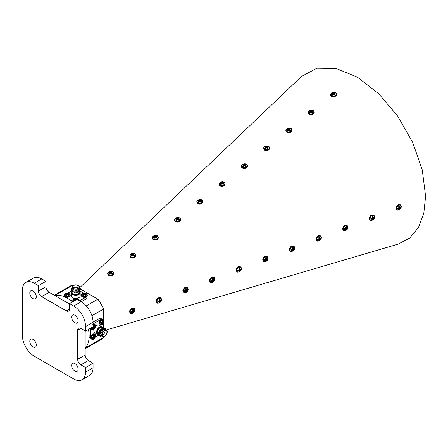 <?xml version="1.0" encoding="UTF-8"?>
<svg xmlns="http://www.w3.org/2000/svg" width="448" height="448" viewBox="0 0 448 448"><rect width="100%" height="100%" fill="white"/><g stroke="black" fill="none" stroke-linecap="round" stroke-linejoin="round"><path stroke-width="0.67" d="M74.9 363.574A4.609 2.66 -120 0 0 72.598 363.345A4.609 2.66 -120 0 0 71.887 367.041A4.609 2.66 -120 0 0 74.9 371.101A4.609 2.66 -120 0 0 77.202 371.33A4.609 2.66 -120 0 0 77.913 367.634A4.609 2.66 -120 0 0 74.9 363.574M33.057 339.416A4.609 2.66 -120 0 0 30.755 339.192A4.609 2.66 -120 0 0 30.05 342.882A4.609 2.66 -120 0 0 33.057 346.942A4.609 2.66 -120 0 0 35.364 347.172A4.609 2.66 -120 0 0 36.07 343.476A4.609 2.66 -120 0 0 33.057 339.416M33.057 291.105A4.609 2.66 -120 0 0 30.755 290.875A4.609 2.66 -120 0 0 30.05 294.566A4.609 2.66 -120 0 0 33.057 298.626A4.609 2.66 -120 0 0 35.364 298.855A4.609 2.66 -120 0 0 36.07 295.165A4.609 2.66 -120 0 0 33.057 291.105M74.9 315.258A4.609 2.66 -120 0 0 72.598 315.034A4.609 2.66 -120 0 0 71.887 318.724A4.609 2.66 -120 0 0 74.9 322.784A4.609 2.66 -120 0 0 77.202 323.014A4.609 2.66 -120 0 0 77.913 319.323A4.609 2.66 -120 0 0 74.9 315.258M106.406 329.941L398.138 244.121L409.724 238.022L418.382 227.646L423.758 213.562L425.6 196.314L422.262 169.882L412.642 142.318L397.471 115.836L378.526 93.526L357.358 77.157L336.09 68.438L316.915 68.208L301.386 76.541L79.957 287.465M72.475 301.902A30.878 17.825 -120 0 0 67.306 298.194A30.878 17.825 -120 0 0 54.97 295.484L73.226 284.945A30.878 17.825 -120 0 0 70.123 286.126L54.286 295.271M85.165 348.751L101.002 339.606A30.878 17.825 -120 0 0 103.578 337.512L103.578 336.79M88.469 329.42A30.878 17.825 -120 0 1 85.322 348.051L103.578 337.512M91.935 315.745L103.578 309.025A30.878 17.825 -120 0 0 97.899 299.186L80.293 289.022M86.251 305.911L97.899 299.186M69.518 304.063L49.146 292.303A4.536 2.621 60 0 1 45.942 286.748L45.942 281.338L41.742 278.914A16.75 9.671 -120 0 0 33.37 278.085L25.866 282.414A16.75 9.671 -120 0 0 22.4 290.08L22.4 335.658A16.75 9.671 -120 0 0 34.244 356.171L73.713 378.963A16.75 9.671 -120 0 0 82.09 379.792A16.75 9.671 -120 0 0 85.557 372.126L85.557 367.567L80.87 364.857A4.536 2.621 60 0 1 77.661 359.302L77.661 330.249A4.536 2.621 60 0 1 78.602 328.171A4.536 2.621 60 0 1 80.87 328.395L85.557 331.1L85.557 326.542A16.75 9.671 -120 0 0 73.713 306.034L69.518 303.61L69.518 309.019A4.536 2.621 60 0 1 68.578 311.097A4.536 2.621 60 0 1 66.31 310.873L41.647 296.632A4.536 2.621 60 0 1 38.438 291.077L38.438 285.667L34.244 283.242A16.75 9.671 -120 0 0 25.866 282.414M85.557 331.1L93.055 326.771L93.055 322.213A16.75 9.671 -120 0 0 81.217 301.7L77.017 299.281L69.518 303.61M82.09 379.792L89.589 375.458A16.75 9.671 -120 0 0 93.055 367.791L93.055 363.233L88.368 360.528A4.536 2.621 60 0 1 85.165 354.973L85.165 330.876M45.942 281.338L38.438 285.667M93.055 363.233L85.557 367.567M73.702 285.219L73.226 284.945M103.578 327.802L103.578 322.762M103.578 319.603L103.578 309.025M83.306 295.473A2.078 1.198 180 0 1 82.841 295.271A2.078 1.198 180 0 1 82.488 295.002A4.474 2.8 -64.5 0 1 83.082 294.37L83.11 294.342A4.441 1.607 -80.8 0 1 83.222 294.14L83.222 294.084A4.441 1.159 -107.6 0 0 83.11 293.955L83.082 293.944A4.474 2.346 -124.2 0 0 82.488 293.843A2.078 1.198 180 0 1 82.841 293.574A2.078 1.198 180 0 1 83.306 293.373A4.474 2.8 64.5 0 1 83.938 293.451L83.978 293.457A4.441 3.562 39.6 0 1 84.263 293.485L84.353 293.485A4.441 3.562 -39.6 0 1 84.638 293.457L84.678 293.451A4.474 2.8 -64.5 0 1 85.316 293.373A2.078 1.198 180 0 1 86.128 293.843A4.474 2.346 124.2 0 0 85.534 293.944L85.506 293.955A4.441 1.159 107.6 0 0 85.394 294.084L85.394 294.14A4.441 1.607 80.8 0 1 85.506 294.342L85.534 294.37A4.474 2.8 64.5 0 1 86.128 295.002A2.078 1.198 180 0 1 85.775 295.271A2.078 1.198 180 0 1 85.316 295.473A4.474 2.346 -124.2 0 0 84.678 294.862L84.638 294.84A4.441 3.114 -147.7 0 0 84.353 294.739L84.263 294.739A4.441 3.114 147.7 0 0 83.978 294.84L83.938 294.862A4.474 2.346 124.2 0 0 83.306 295.473M86.296 295.96A2.811 1.624 180 0 1 82.32 295.96A2.811 1.624 180 0 1 82.32 293.664A2.811 1.624 180 0 1 82.964 293.39L82.964 293.39A4.48 4.48 0 0 1 85.652 293.39A2.811 1.624 180 0 1 86.296 295.96M83.367 295.4L83.222 294.084M85.394 294.084L85.249 295.4M85.31 294.756A1.708 0.986 0 0 0 85.148 294.694L84.722 294.935M83.894 294.935L83.468 294.694A1.708 0.986 0 0 0 83.306 294.756M85.148 294.694L85.316 293.373M83.468 294.694L83.306 293.373M102.721 336.622L101.791 336.09A3.724 2.15 -60 0 1 101.22 333.105A3.724 2.15 -60 0 1 103.656 329.823A3.724 2.15 -60 0 1 105.515 329.638L106.439 330.176A3.724 2.15 120 0 0 104.58 330.361A3.724 2.15 120 0 0 102.15 333.637A3.724 2.15 120 0 0 102.721 336.622A3.724 2.15 120 0 0 104.58 336.437A3.724 2.15 120 0 0 107.01 333.155A3.724 2.15 120 0 0 106.439 330.176M106.467 330.187L103.41 329.196L100.649 333.564L102.362 336.414M99.775 335.81L99.008 335.334C97.944 332.825 98.784 330.439 101.534 328.177L103.118 327.846M98.594 334.533A4.396 2.537 -60 0 1 97.446 334.354A4.396 2.537 -60 0 1 96.768 330.831A4.396 2.537 -60 0 1 99.641 326.956A4.396 2.537 -60 0 1 101.842 326.743A4.396 2.537 -60 0 1 102.626 327.813M101.842 326.743L99.131 325.175A4.396 2.537 120 0 0 96.936 325.394A4.396 2.537 120 0 0 95.424 326.721M94.22 328.81A4.396 2.537 120 0 0 94.735 332.791L97.446 334.354M104.58 336.146A3.366 1.943 120 0 0 106.781 333.183A3.366 1.943 120 0 0 106.266 330.484A3.366 1.943 120 0 0 104.58 330.646A3.366 1.943 120 0 0 102.379 333.614A3.366 1.943 120 0 0 102.894 336.314A3.366 1.943 120 0 0 104.58 336.146M102.239 335.255A3.366 1.943 120 0 0 102.676 335.048A3.366 1.943 120 0 0 105.017 330.445M89.04 329.09L89.04 333.542M93.055 323.988L101.746 318.97L100.117 318.03L93.055 322.106M102.57 336.538L99.91 335.238L100.621 331.111L103.606 328.3L105.431 328.804M100.475 336.213L99.21 334.835L99.926 330.714L102.911 327.897L104.608 328.244M95.2 337.221L98.851 335.115M90.67 328.149L90.67 338.156L89.113 337.26M103.202 327.83L103.202 323.361M79.509 287L79.509 288.07A3.724 2.15 180 0 1 78.417 289.587A3.724 2.15 180 0 1 74.362 290.052A3.724 2.15 180 0 1 72.066 288.07L72.066 287A3.724 2.15 0 0 0 74.362 288.982A3.724 2.15 0 0 0 78.417 288.518A3.724 2.15 0 0 0 79.509 287A3.724 2.15 0 0 0 77.213 285.012A3.724 2.15 0 0 0 73.153 285.482A3.724 2.15 0 0 0 72.066 287M72.066 287.112L73.198 290.069L78.54 289.738L79.509 288.07M79.699 291.547A4.396 2.537 180 0 1 80.181 292.701A4.396 2.537 180 0 1 78.893 294.498A4.396 2.537 180 0 1 74.105 295.047A4.396 2.537 180 0 1 71.389 292.701A4.396 2.537 180 0 1 71.842 291.581M71.389 292.701L71.389 295.826A4.396 2.537 0 0 0 74.581 298.267M76.994 298.267A4.396 2.537 0 0 0 78.893 297.623A4.396 2.537 0 0 0 80.181 295.826L80.181 292.701M78.165 288.372A3.366 1.943 0 0 0 79.156 287A3.366 1.943 0 0 0 77.073 285.202A3.366 1.943 0 0 0 73.405 285.622A3.366 1.943 0 0 0 72.419 287A3.366 1.943 0 0 0 74.497 288.798A3.366 1.943 0 0 0 78.165 288.372M78.562 288.098A3.366 1.943 0 0 0 73.405 287.823A3.366 1.943 0 0 0 73.007 288.098M77.073 290.332L74.85 290.478M81.306 301.756L86.862 298.547L86.862 296.666L79.682 300.815M79.509 286.972L80.321 288.546L78.053 290.948L73.517 291.082L71.249 288.949L71.59 288.002M80.276 288.949L80.321 289.352L78.053 291.754L73.517 291.889L71.249 289.755L71.31 289.352M80.276 289.755L80.321 290.153L78.053 292.561L74.962 292.958L71.434 290.461M64.708 296.878L73.125 301.526M71.529 291.049L67.782 293.21M83.787 293.21L80.069 291.066M76.115 299.762A4.441 3.114 -147.7 0 0 75.835 299.662L75.74 299.662A4.441 3.114 147.7 0 0 75.454 299.762L75.415 299.785A4.474 2.346 124.2 0 0 74.782 300.39A2.078 1.198 180 0 1 74.318 300.188A2.078 1.198 180 0 1 73.965 299.925A4.474 2.8 -64.5 0 1 74.558 299.292L74.586 299.258A4.441 1.607 -80.8 0 1 74.698 299.062L74.698 299.006A4.441 1.159 -107.6 0 0 74.586 298.878L74.558 298.861A4.474 2.346 -124.2 0 0 73.965 298.76A2.078 1.198 180 0 1 74.318 298.491A2.078 1.198 180 0 1 74.782 298.29A4.474 2.8 64.5 0 1 75.415 298.368L75.454 298.374A4.441 3.562 39.6 0 1 75.74 298.407L75.835 298.407A4.441 3.562 -39.6 0 1 76.115 298.374L76.16 298.368A4.474 2.8 -64.5 0 1 76.793 298.29A2.078 1.198 180 0 1 77.605 298.76A4.474 2.346 124.2 0 0 77.011 298.861L76.983 298.878A4.441 1.159 107.6 0 0 76.871 299.006L76.871 299.062A4.441 1.607 80.8 0 1 76.983 299.258L76.983 299.298M74.032 301A2.811 1.624 180 0 1 73.797 298.586A2.811 1.624 180 0 1 74.441 298.306L74.441 298.306A4.48 4.48 0 0 1 77.129 298.306A2.811 1.624 180 0 1 78.506 300.138M74.855 300.311L74.698 299.006M76.871 299.006L76.821 299.393M75.37 299.858L74.945 299.617A1.708 0.986 0 0 0 74.782 299.678M76.63 299.617L76.793 298.29M74.945 299.617L74.782 298.29M66.259 295.473A2.078 1.198 180 0 1 65.794 295.271A2.078 1.198 180 0 1 65.442 295.002A4.474 2.8 -64.5 0 1 66.041 294.37L66.063 294.342A4.441 1.607 -80.8 0 1 66.175 294.14L66.175 294.084A4.441 1.159 -107.6 0 0 66.063 293.955L66.041 293.944A4.474 2.346 -124.2 0 0 65.442 293.843A2.078 1.198 180 0 1 65.794 293.574A2.078 1.198 180 0 1 66.259 293.373A4.474 2.8 64.5 0 1 66.892 293.451L66.931 293.457A4.441 3.562 39.6 0 1 67.217 293.485L67.312 293.485A4.441 3.562 -39.6 0 1 67.592 293.457L67.637 293.451A4.474 2.8 -64.5 0 1 68.27 293.373A2.078 1.198 180 0 1 69.082 293.843A4.474 2.346 124.2 0 0 68.488 293.944L68.466 293.955A4.441 1.159 107.6 0 0 68.348 294.084L68.348 294.14A4.441 1.607 80.8 0 1 68.466 294.342L68.488 294.37A4.474 2.8 64.5 0 1 69.082 295.002A2.078 1.198 180 0 1 68.734 295.271A2.078 1.198 180 0 1 68.27 295.473A4.474 2.346 -124.2 0 0 67.637 294.862L67.592 294.84A4.441 3.114 -147.7 0 0 67.312 294.739L67.217 294.739A4.441 3.114 147.7 0 0 66.931 294.84L66.892 294.862A4.474 2.346 124.2 0 0 66.259 295.473M69.25 295.96A2.811 1.624 180 0 1 65.279 295.96A2.811 1.624 180 0 1 65.279 293.664A2.811 1.624 180 0 1 65.923 293.39L65.923 293.39A4.48 4.48 0 0 1 68.606 293.39A2.811 1.624 180 0 1 69.25 295.96M68.264 294.756A1.708 0.986 0 0 0 68.107 294.694L67.682 294.935M66.847 294.935L66.422 294.694A1.708 0.986 0 0 0 66.259 294.756M68.107 294.694L68.27 293.373M66.422 294.694L66.259 293.373M101.002 323.59A2.078 1.198 -60 0 1 100.946 323.154A2.078 1.198 -60 0 1 101.002 322.65A4.474 2.346 -4.2 0 0 101.842 322.409L101.886 322.386A4.441 3.114 -27.7 0 0 102.116 322.19L102.161 322.106A4.441 3.114 -92.3 0 0 102.217 321.81L102.217 321.765A4.474 2.346 -115.8 0 0 102.004 320.914A2.078 1.198 -60 0 1 102.413 320.611A2.078 1.198 -60 0 1 102.822 320.443A4.474 2.8 55.5 0 1 103.068 321.272L103.085 321.311A4.441 1.607 39.2 0 1 103.197 321.507L103.247 321.535A4.441 1.159 12.4 0 0 103.415 321.502L103.443 321.485A4.474 2.346 -4.2 0 0 103.824 321.02A2.078 1.198 -60 0 1 103.824 321.961A4.474 2.8 -175.5 0 1 103.443 322.47L103.415 322.504A4.441 3.562 159.6 0 1 103.247 322.734L103.197 322.818A4.441 3.562 80.4 0 1 103.085 323.075L103.068 323.114A4.474 2.8 55.5 0 1 102.822 323.702A2.078 1.198 -60 0 1 102.413 324.005A2.078 1.198 -60 0 1 102.004 324.173A4.474 2.346 -115.8 0 0 102.217 323.607L102.217 323.579A4.441 1.159 -132.4 0 0 102.161 323.417L102.116 323.389A4.441 1.607 -159.2 0 1 101.886 323.389L101.842 323.394A4.474 2.8 -175.5 0 1 101.002 323.59M103.981 321.658A4.48 4.48 0 0 1 102.637 323.988L102.637 323.988A2.811 1.624 -60 0 1 102.077 324.408A2.811 1.624 -60 0 1 100.089 323.26A2.811 1.624 -60 0 1 102.077 319.816A2.811 1.624 -60 0 1 103.981 321.658L103.331 319.418A2.962 1.708 -60 0 1 103.807 319.984M102.161 323.417L101.097 322.633M102.032 321.003L103.208 321.518M101.623 323.008A1.708 0.986 120 0 0 101.752 322.896L102.822 323.702M101.752 322.896L101.758 322.409M102.178 321.692L102.598 321.44A1.708 0.986 120 0 0 102.626 321.272M102.598 321.44L103.824 321.961M92.478 338.352A2.078 1.198 -60 0 1 92.422 337.915A2.078 1.198 -60 0 1 92.478 337.411A4.474 2.346 -4.2 0 0 93.324 337.17L93.363 337.142A4.441 3.114 -27.7 0 0 93.593 336.952L93.638 336.868A4.441 3.114 -92.3 0 0 93.694 336.571L93.694 336.526A4.474 2.346 -115.8 0 0 93.486 335.67A2.078 1.198 -60 0 1 93.89 335.373A2.078 1.198 -60 0 1 94.298 335.205A4.474 2.8 55.5 0 1 94.545 336.034L94.562 336.073A4.441 1.607 39.2 0 1 94.679 336.269L94.724 336.297A4.441 1.159 12.4 0 0 94.892 336.263L94.92 336.246A4.474 2.346 -4.2 0 0 95.301 335.782A2.078 1.198 -60 0 1 95.301 336.722A4.474 2.8 -175.5 0 1 94.92 337.232L94.892 337.266A4.441 3.562 159.6 0 1 94.724 337.495L94.679 337.579A4.441 3.562 80.4 0 1 94.562 337.837L94.545 337.876A4.474 2.8 55.5 0 1 94.298 338.464A2.078 1.198 -60 0 1 93.89 338.766A2.078 1.198 -60 0 1 93.486 338.934A4.474 2.346 -115.8 0 0 93.694 338.369L93.694 338.341A4.441 1.159 -132.4 0 0 93.638 338.178L93.593 338.15A4.441 1.607 -159.2 0 1 93.363 338.15L93.324 338.156A4.474 2.8 -175.5 0 1 92.478 338.352M95.458 336.42A4.48 4.48 0 0 1 94.114 338.75L94.114 338.75A2.811 1.624 -60 0 1 93.554 339.17A2.811 1.624 -60 0 1 91.566 338.022A2.811 1.624 -60 0 1 93.554 334.578A2.811 1.624 -60 0 1 95.458 336.42L94.808 334.18A2.962 1.708 -60 0 1 95.284 334.746M93.514 335.782L94.724 336.297M93.1 337.77A1.708 0.986 120 0 0 93.229 337.658L94.298 338.464M93.229 337.658L93.24 337.17M93.654 336.454L94.074 336.202A1.708 0.986 120 0 0 94.102 336.034M94.074 336.202L95.301 336.722M92.478 328.513A2.078 1.198 -60 0 1 92.422 328.076A2.078 1.198 -60 0 1 92.478 327.572A4.474 2.346 -4.2 0 0 93.324 327.326L93.363 327.303A4.441 3.114 -27.7 0 0 93.593 327.107L93.638 327.029A4.441 3.114 -92.3 0 0 93.694 326.732L93.694 326.687A4.474 2.346 -115.8 0 0 93.486 325.83A2.078 1.198 -60 0 1 93.89 325.528A2.078 1.198 -60 0 1 94.298 325.36A4.474 2.8 55.5 0 1 94.545 326.189L94.562 326.228A4.441 1.607 39.2 0 1 94.679 326.43L94.724 326.452A4.441 1.159 12.4 0 0 94.892 326.418L94.92 326.407A4.474 2.346 -4.2 0 0 95.301 325.942A2.078 1.198 -60 0 1 95.301 326.883A4.474 2.8 -175.5 0 1 94.92 327.393L94.892 327.426A4.441 3.562 159.6 0 1 94.724 327.656L94.679 327.734A4.441 3.562 80.4 0 1 94.562 327.998L94.545 328.037A4.474 2.8 55.5 0 1 94.298 328.625A2.078 1.198 -60 0 1 93.89 328.927A2.078 1.198 -60 0 1 93.486 329.095A4.474 2.346 -115.8 0 0 93.694 328.53L93.694 328.496A4.441 1.159 -132.4 0 0 93.638 328.334L93.593 328.306A4.441 1.607 -159.2 0 1 93.363 328.306L93.324 328.311A4.474 2.8 -175.5 0 1 92.478 328.513M93.055 325.097A2.811 1.624 -60 0 1 93.554 324.738A2.811 1.624 -60 0 1 95.458 326.581A4.48 4.48 0 0 1 94.114 328.905L94.114 328.905A2.811 1.624 -60 0 1 93.554 329.325A2.811 1.624 -60 0 1 91.622 327.6M92.59 327.55L93.604 328.311M93.1 327.93A1.708 0.986 120 0 0 93.229 327.818L94.298 328.625M93.229 327.818L93.24 327.331M93.654 326.609L94.074 326.362A1.708 0.986 120 0 0 94.102 326.194M94.074 326.362L95.301 326.883M132.356 309.753A2.078 1.406 -49.4 0 1 132.832 309.501A2.078 1.406 -49.4 0 1 133.314 309.383A4.474 2.296 65 0 1 133.515 310.24L133.532 310.279A4.441 1.148 47.7 0 1 133.655 310.486L133.711 310.52A4.441 1.327 16.3 0 0 133.918 310.509L133.952 310.498A4.474 2.307 -3.3 0 0 134.49 310.083A2.078 1.406 -49.4 0 1 134.557 310.531A2.078 1.406 -49.4 0 1 134.49 311.024A4.474 2.839 -176.4 0 1 133.952 311.483L133.918 311.511A4.441 3.394 155.5 0 1 133.711 311.724L133.655 311.797A4.441 3.102 87.8 0 1 133.532 312.043L133.515 312.082A4.474 2.296 65 0 1 133.314 312.642A2.078 1.406 -49.4 0 1 132.356 313.018A4.474 1.77 -107.7 0 0 132.513 312.469L132.513 312.441A4.441 0.622 -124.9 0 0 132.434 312.273L132.378 312.239A4.441 1.848 -156.3 0 1 132.126 312.211L132.076 312.211A4.474 2.839 -176.4 0 1 131.174 312.312A2.078 1.406 -49.4 0 1 131.107 311.87A2.078 1.406 -49.4 0 1 131.174 311.371A4.474 2.307 -3.3 0 0 132.076 311.226L132.126 311.209A4.441 2.867 -28.6 0 0 132.378 311.041L132.434 310.962A4.441 2.576 -86 0 0 132.513 310.677L132.513 310.626A4.474 1.77 -107.7 0 0 132.356 309.753M130.234 311.875A2.811 1.904 -49.4 0 1 132.569 308.678A2.811 1.904 -49.4 0 1 134.898 310.066A2.811 1.904 -49.4 0 1 132.569 313.264A2.811 1.904 -49.4 0 1 130.234 311.875M132.513 309.658L133.711 310.52M132.434 312.273L131.555 311.321M132.11 311.909A1.708 1.159 130.6 0 0 132.44 311.73L132.625 310.817L133.426 310.374A1.708 1.159 130.6 0 0 133.431 310.352M132.44 311.73L133.314 312.642M133.426 310.374L134.49 311.024M158.99 299.41A2.078 1.406 -49.4 0 1 159.471 299.158A2.078 1.406 -49.4 0 1 159.947 299.04A4.474 2.296 65 0 1 160.149 299.897L160.166 299.936A4.441 1.148 47.7 0 1 160.289 300.143L160.345 300.177A4.441 1.327 16.3 0 0 160.552 300.166L160.586 300.154A4.474 2.307 -3.3 0 0 161.129 299.74A2.078 1.406 -49.4 0 1 161.196 300.188A2.078 1.406 -49.4 0 1 161.129 300.681A4.474 2.839 -176.4 0 1 160.586 301.14L160.552 301.168A4.441 3.394 155.5 0 1 160.345 301.381L160.289 301.454A4.441 3.102 87.8 0 1 160.166 301.7L160.149 301.739A4.474 2.296 65 0 1 159.947 302.299A2.078 1.406 -49.4 0 1 158.99 302.674A4.474 1.77 -107.7 0 0 159.146 302.126L159.146 302.098A4.441 0.622 -124.9 0 0 159.068 301.93L159.012 301.896A4.441 1.848 -156.3 0 1 158.76 301.868L158.715 301.868A4.474 2.839 -176.4 0 1 157.814 301.969A2.078 1.406 -49.4 0 1 157.746 301.526A2.078 1.406 -49.4 0 1 157.814 301.028A4.474 2.307 -3.3 0 0 158.715 300.882L158.76 300.866A4.441 2.867 -28.6 0 0 159.012 300.698L159.068 300.619A4.441 2.576 -86 0 0 159.146 300.334L159.146 300.283A4.474 1.77 -107.7 0 0 158.99 299.41M156.867 301.532A2.811 1.904 -49.4 0 1 159.202 298.334A2.811 1.904 -49.4 0 1 161.532 299.723A2.811 1.904 -49.4 0 1 159.202 302.921A2.811 1.904 -49.4 0 1 156.867 301.532M159.146 299.314L160.345 300.177M158.211 300.978L159.051 301.907M158.743 301.566A1.708 1.159 130.6 0 0 159.074 301.386L159.264 300.474L160.059 300.031A1.708 1.159 130.6 0 0 160.065 300.009M159.074 301.386L159.947 302.299M160.059 300.031L161.129 300.681M185.623 289.066A2.078 1.406 -49.4 0 1 186.105 288.814A2.078 1.406 -49.4 0 1 186.581 288.697A4.474 2.296 65 0 1 186.788 289.554L186.799 289.593A4.441 1.148 47.7 0 1 186.922 289.806L186.978 289.834A4.441 1.327 16.3 0 0 187.186 289.822L187.219 289.811A4.474 2.307 -3.3 0 0 187.762 289.402A2.078 1.406 -49.4 0 1 187.83 289.845A2.078 1.406 -49.4 0 1 187.762 290.338A4.474 2.839 -176.4 0 1 187.219 290.797L187.186 290.825A4.441 3.394 155.5 0 1 186.978 291.038L186.922 291.11A4.441 3.102 87.8 0 1 186.799 291.357L186.788 291.396A4.474 2.296 65 0 1 186.581 291.956A2.078 1.406 -49.4 0 1 185.623 292.331A4.474 1.77 -107.7 0 0 185.786 291.782L185.78 291.754A4.441 0.622 -124.9 0 0 185.707 291.586L185.651 291.553A4.441 1.848 -156.3 0 1 185.394 291.525L185.349 291.525A4.474 2.839 -176.4 0 1 184.447 291.626A2.078 1.406 -49.4 0 1 184.38 291.183A2.078 1.406 -49.4 0 1 184.447 290.685A4.474 2.307 -3.3 0 0 185.349 290.539L185.394 290.522A4.441 2.867 -28.6 0 0 185.651 290.354L185.707 290.276A4.441 2.576 -86 0 0 185.78 289.99L185.786 289.94A4.474 1.77 -107.7 0 0 185.623 289.066M183.506 291.189A2.811 1.904 -49.4 0 1 185.836 287.991A2.811 1.904 -49.4 0 1 188.166 289.38A2.811 1.904 -49.4 0 1 185.836 292.578A2.811 1.904 -49.4 0 1 183.506 291.189M185.78 288.971L186.978 289.834M185.707 291.586L184.822 290.64M185.377 291.222A1.708 1.159 130.6 0 0 185.707 291.043L185.898 290.13L186.693 289.688A1.708 1.159 130.6 0 0 186.698 289.666M185.707 291.043L186.581 291.956M186.693 289.688L187.762 290.338M212.262 278.723A2.078 1.406 -49.4 0 1 212.738 278.471A2.078 1.406 -49.4 0 1 213.214 278.354A4.474 2.296 65 0 1 213.422 279.21L213.433 279.25A4.441 1.148 47.7 0 1 213.556 279.462L213.612 279.49A4.441 1.327 16.3 0 0 213.825 279.479L213.858 279.468A4.474 2.307 -3.3 0 0 214.396 279.059A2.078 1.406 -49.4 0 1 214.463 279.502A2.078 1.406 -49.4 0 1 214.396 279.994A4.474 2.839 -176.4 0 1 213.858 280.454L213.825 280.482A4.441 3.394 155.5 0 1 213.612 280.694L213.556 280.767A4.441 3.102 87.8 0 1 213.433 281.014L213.422 281.053A4.474 2.296 65 0 1 213.214 281.618A2.078 1.406 -49.4 0 1 212.262 281.988A4.474 1.77 -107.7 0 0 212.419 281.445L212.414 281.411A4.441 0.622 -124.9 0 0 212.341 281.243L212.285 281.21A4.441 1.848 -156.3 0 1 212.027 281.182L211.982 281.182A4.474 2.839 -176.4 0 1 211.081 281.282A2.078 1.406 -49.4 0 1 211.014 280.84A2.078 1.406 -49.4 0 1 211.081 280.342A4.474 2.307 -3.3 0 0 211.982 280.196L212.027 280.179A4.441 2.867 -28.6 0 0 212.285 280.011L212.341 279.933A4.441 2.576 -86 0 0 212.414 279.647L212.419 279.597A4.474 1.77 -107.7 0 0 212.262 278.723M210.14 280.846A2.811 1.904 -49.4 0 1 212.47 277.648A2.811 1.904 -49.4 0 1 214.805 279.037A2.811 1.904 -49.4 0 1 212.47 282.234A2.811 1.904 -49.4 0 1 210.14 280.846M212.414 278.628L213.612 279.49M212.341 281.243L211.456 280.297M212.016 280.879A1.708 1.159 130.6 0 0 212.341 280.706L212.531 279.787L213.326 279.345A1.708 1.159 130.6 0 0 213.338 279.322M212.341 280.706L213.214 281.618M213.326 279.345L214.396 279.994M238.896 268.38A2.078 1.406 -49.4 0 1 239.372 268.128A2.078 1.406 -49.4 0 1 239.848 268.01A4.474 2.296 65 0 1 240.055 268.867L240.072 268.906A4.441 1.148 47.7 0 1 240.195 269.119L240.246 269.153A4.441 1.327 16.3 0 0 240.458 269.136L240.492 269.125A4.474 2.307 -3.3 0 0 241.03 268.716A2.078 1.406 -49.4 0 1 241.097 269.158A2.078 1.406 -49.4 0 1 241.03 269.651A4.474 2.839 -176.4 0 1 240.492 270.11L240.458 270.138A4.441 3.394 155.5 0 1 240.246 270.351L240.195 270.424A4.441 3.102 87.8 0 1 240.072 270.676L240.055 270.71A4.474 2.296 65 0 1 239.848 271.275A2.078 1.406 -49.4 0 1 238.896 271.645A4.474 1.77 -107.7 0 0 239.053 271.102L239.047 271.068A4.441 0.622 -124.9 0 0 238.974 270.9L238.918 270.866A4.441 1.848 -156.3 0 1 238.661 270.838L238.616 270.838A4.474 2.839 -176.4 0 1 237.714 270.939A2.078 1.406 -49.4 0 1 237.647 270.497A2.078 1.406 -49.4 0 1 237.714 269.998A4.474 2.307 -3.3 0 0 238.616 269.853L238.661 269.836A4.441 2.867 -28.6 0 0 238.918 269.668L238.974 269.59A4.441 2.576 -86 0 0 239.047 269.304L239.053 269.254A4.474 1.77 -107.7 0 0 238.896 268.38M236.774 270.502A2.811 1.904 -49.4 0 1 239.103 267.305A2.811 1.904 -49.4 0 1 241.438 268.694A2.811 1.904 -49.4 0 1 239.103 271.891A2.811 1.904 -49.4 0 1 236.774 270.502M239.047 268.285L240.246 269.153M238.974 270.9L238.09 269.954M238.65 270.536A1.708 1.159 130.6 0 0 238.974 270.362L239.165 269.444L239.966 269.002A1.708 1.159 130.6 0 0 239.971 268.979M238.974 270.362L239.848 271.275M239.966 269.002L241.03 269.651M265.53 258.037A2.078 1.406 -49.4 0 1 266.006 257.785A2.078 1.406 -49.4 0 1 266.487 257.667A4.474 2.296 65 0 1 266.689 258.524L266.706 258.563A4.441 1.148 47.7 0 1 266.829 258.776L266.885 258.81A4.441 1.327 16.3 0 0 267.092 258.793L267.126 258.782A4.474 2.307 -3.3 0 0 267.663 258.373A2.078 1.406 -49.4 0 1 267.73 258.815A2.078 1.406 -49.4 0 1 267.663 259.314A4.474 2.839 -176.4 0 1 267.126 259.767L267.092 259.795A4.441 3.394 155.5 0 1 266.885 260.008L266.829 260.081A4.441 3.102 87.8 0 1 266.706 260.333L266.689 260.366A4.474 2.296 65 0 1 266.487 260.932A2.078 1.406 -49.4 0 1 265.53 261.302A4.474 1.77 -107.7 0 0 265.686 260.758L265.686 260.725A4.441 0.622 -124.9 0 0 265.608 260.557L265.552 260.523A4.441 1.848 -156.3 0 1 265.294 260.495L265.25 260.495A4.474 2.839 -176.4 0 1 264.348 260.596A2.078 1.406 -49.4 0 1 264.281 260.154A2.078 1.406 -49.4 0 1 264.348 259.661A4.474 2.307 -3.3 0 0 265.25 259.51L265.294 259.493A4.441 2.867 -28.6 0 0 265.552 259.325L265.608 259.246A4.441 2.576 -86 0 0 265.686 258.961L265.686 258.91A4.474 1.77 -107.7 0 0 265.53 258.037M263.407 260.159A2.811 1.904 -49.4 0 1 265.742 256.962A2.811 1.904 -49.4 0 1 268.072 258.35A2.811 1.904 -49.4 0 1 265.742 261.548A2.811 1.904 -49.4 0 1 263.407 260.159M265.686 257.942L266.885 258.81M265.608 260.557L264.723 259.61M265.283 260.193A1.708 1.159 130.6 0 0 265.608 260.019L265.798 259.101L266.599 258.658A1.708 1.159 130.6 0 0 266.605 258.636M265.608 260.019L266.487 260.932M266.599 258.658L267.663 259.314M292.163 247.694A2.078 1.406 -49.4 0 1 292.639 247.447A2.078 1.406 -49.4 0 1 293.121 247.324A4.474 2.296 65 0 1 293.322 248.181L293.339 248.22A4.441 1.148 47.7 0 1 293.462 248.433L293.518 248.466A4.441 1.327 16.3 0 0 293.726 248.45L293.759 248.438A4.474 2.307 -3.3 0 0 294.297 248.03A2.078 1.406 -49.4 0 1 294.364 248.472A2.078 1.406 -49.4 0 1 294.297 248.97A4.474 2.839 -176.4 0 1 293.759 249.424L293.726 249.458A4.441 3.394 155.5 0 1 293.518 249.665L293.462 249.738A4.441 3.102 87.8 0 1 293.339 249.99L293.322 250.023A4.474 2.296 65 0 1 293.121 250.589A2.078 1.406 -49.4 0 1 292.163 250.958A4.474 1.77 -107.7 0 0 292.32 250.415L292.32 250.382A4.441 0.622 -124.9 0 0 292.242 250.214L292.186 250.18A4.441 1.848 -156.3 0 1 291.934 250.152L291.883 250.152A4.474 2.839 -176.4 0 1 290.987 250.253A2.078 1.406 -49.4 0 1 290.914 249.81A2.078 1.406 -49.4 0 1 290.987 249.318A4.474 2.307 -3.3 0 0 291.883 249.166L291.934 249.15A4.441 2.867 -28.6 0 0 292.186 248.982L292.242 248.903A4.441 2.576 -86 0 0 292.32 248.618L292.32 248.567A4.474 1.77 -107.7 0 0 292.163 247.694M290.041 249.816A2.811 1.904 -49.4 0 1 292.376 246.618A2.811 1.904 -49.4 0 1 294.706 248.007A2.811 1.904 -49.4 0 1 292.376 251.205A2.811 1.904 -49.4 0 1 290.041 249.816M292.32 247.598L293.518 248.466M292.225 250.191L291.362 249.267M291.917 249.85A1.708 1.159 130.6 0 0 292.247 249.676L292.432 248.758L293.233 248.315A1.708 1.159 130.6 0 0 293.238 248.293L294.297 248.97M292.247 249.676L293.121 250.589M318.797 237.356A2.078 1.406 -49.4 0 1 319.278 237.104A2.078 1.406 -49.4 0 1 319.754 236.981A4.474 2.296 65 0 1 319.956 237.838L319.973 237.877A4.441 1.148 47.7 0 1 320.096 238.09L320.152 238.123A4.441 1.327 16.3 0 0 320.359 238.106L320.393 238.095A4.474 2.307 -3.3 0 0 320.936 237.686A2.078 1.406 -49.4 0 1 321.003 238.129A2.078 1.406 -49.4 0 1 320.936 238.627A4.474 2.839 -176.4 0 1 320.393 239.081L320.359 239.114A4.441 3.394 155.5 0 1 320.152 239.322L320.096 239.394A4.441 3.102 87.8 0 1 319.973 239.646L319.956 239.68A4.474 2.296 65 0 1 319.754 240.246A2.078 1.406 -49.4 0 1 318.797 240.615A4.474 1.77 -107.7 0 0 318.954 240.072L318.954 240.038A4.441 0.622 -124.9 0 0 318.875 239.87L318.819 239.837A4.441 1.848 -156.3 0 1 318.567 239.809L318.522 239.809A4.474 2.839 -176.4 0 1 317.621 239.91A2.078 1.406 -49.4 0 1 317.554 239.467A2.078 1.406 -49.4 0 1 317.621 238.974A4.474 2.307 -3.3 0 0 318.522 238.823L318.567 238.806A4.441 2.867 -28.6 0 0 318.819 238.638L318.875 238.56A4.441 2.576 -86 0 0 318.954 238.274L318.954 238.23A4.474 1.77 -107.7 0 0 318.797 237.356M316.674 239.473A2.811 1.904 -49.4 0 1 319.01 236.275A2.811 1.904 -49.4 0 1 321.339 237.664A2.811 1.904 -49.4 0 1 319.01 240.862A2.811 1.904 -49.4 0 1 316.674 239.473M318.954 237.255L320.152 238.123M318.875 239.87L317.996 238.924M318.55 239.506A1.708 1.159 130.6 0 0 318.881 239.333L319.015 238.493L319.866 237.978A1.708 1.159 130.6 0 0 319.872 237.95M318.881 239.333L319.754 240.246M319.866 237.978L320.936 238.627M345.43 227.013A2.078 1.406 -49.4 0 1 345.912 226.761A2.078 1.406 -49.4 0 1 346.388 226.638A4.474 2.296 65 0 1 346.595 227.494L346.606 227.534A4.441 1.148 47.7 0 1 346.73 227.746L346.786 227.78A4.441 1.327 16.3 0 0 346.993 227.769L347.026 227.752A4.474 2.307 -3.3 0 0 347.57 227.343A2.078 1.406 -49.4 0 1 347.637 227.786A2.078 1.406 -49.4 0 1 347.57 228.284A4.474 2.839 -176.4 0 1 347.026 228.743L346.993 228.771A4.441 3.394 155.5 0 1 346.786 228.978L346.73 229.057A4.441 3.102 87.8 0 1 346.606 229.303L346.595 229.337A4.474 2.296 65 0 1 346.388 229.902A2.078 1.406 -49.4 0 1 345.43 230.272A4.474 1.77 -107.7 0 0 345.593 229.729L345.587 229.695A4.441 0.622 -124.9 0 0 345.514 229.527L345.458 229.494A4.441 1.848 -156.3 0 1 345.201 229.466L345.156 229.466A4.474 2.839 -176.4 0 1 344.254 229.572A2.078 1.406 -49.4 0 1 344.187 229.124A2.078 1.406 -49.4 0 1 344.254 228.631A4.474 2.307 -3.3 0 0 345.156 228.48L345.201 228.463A4.441 2.867 -28.6 0 0 345.458 228.295L345.514 228.217A4.441 2.576 -86 0 0 345.587 227.931L345.593 227.886A4.474 1.77 -107.7 0 0 345.43 227.013M343.314 229.13A2.811 1.904 -49.4 0 1 345.643 225.932A2.811 1.904 -49.4 0 1 347.973 227.321A2.811 1.904 -49.4 0 1 345.643 230.518A2.811 1.904 -49.4 0 1 343.314 229.13M345.587 226.912L346.786 227.78M345.514 229.527L344.63 228.581M345.184 229.163A1.708 1.159 130.6 0 0 345.514 228.99L345.649 228.15L346.5 227.634A1.708 1.159 130.6 0 0 346.506 227.606M345.514 228.99L346.388 229.902M346.5 227.634L347.57 228.284M372.07 216.67A2.078 1.406 -49.4 0 1 372.546 216.418A2.078 1.406 -49.4 0 1 373.022 216.294A4.474 2.296 65 0 1 373.229 217.151L373.24 217.19A4.441 1.148 47.7 0 1 373.363 217.403L373.419 217.437A4.441 1.327 16.3 0 0 373.632 217.426L373.666 217.409A4.474 2.307 -3.3 0 0 374.203 217A2.078 1.406 -49.4 0 1 374.27 217.442A2.078 1.406 -49.4 0 1 374.203 217.941A4.474 2.839 -176.4 0 1 373.666 218.4L373.632 218.428A4.441 3.394 155.5 0 1 373.419 218.635L373.363 218.714A4.441 3.102 87.8 0 1 373.24 218.96L373.229 218.994A4.474 2.296 65 0 1 373.022 219.559A2.078 1.406 -49.4 0 1 372.07 219.929A4.474 1.77 -107.7 0 0 372.226 219.386L372.221 219.358A4.441 0.622 -124.9 0 0 372.148 219.184L372.092 219.15A4.441 1.848 -156.3 0 1 371.834 219.122L371.79 219.128A4.474 2.839 -176.4 0 1 370.888 219.229A2.078 1.406 -49.4 0 1 370.821 218.781A2.078 1.406 -49.4 0 1 370.888 218.288A4.474 2.307 -3.3 0 0 371.79 218.137L371.834 218.12A4.441 2.867 -28.6 0 0 372.092 217.952L372.148 217.874A4.441 2.576 -86 0 0 372.221 217.588L372.226 217.543A4.474 1.77 -107.7 0 0 372.07 216.67M369.947 218.786A2.811 1.904 -49.4 0 1 372.277 215.589A2.811 1.904 -49.4 0 1 374.612 216.978A2.811 1.904 -49.4 0 1 372.277 220.175A2.811 1.904 -49.4 0 1 369.947 218.786M372.221 216.569L373.419 217.437M372.126 219.162L371.263 218.238M371.823 218.82A1.708 1.159 130.6 0 0 372.148 218.646L372.282 217.806L373.134 217.291A1.708 1.159 130.6 0 0 373.145 217.263M372.148 218.646L373.022 219.559M373.134 217.291L374.203 217.941M398.703 206.326A2.078 1.406 -49.4 0 1 399.179 206.074A2.078 1.406 -49.4 0 1 399.655 205.951A4.474 2.296 65 0 1 399.862 206.808L399.879 206.847A4.441 1.148 47.7 0 1 400.002 207.06L400.053 207.094A4.441 1.327 16.3 0 0 400.266 207.082L400.299 207.071A4.474 2.307 -3.3 0 0 400.837 206.657A2.078 1.406 -49.4 0 1 400.904 207.099A2.078 1.406 -49.4 0 1 400.837 207.598A4.474 2.839 -176.4 0 1 400.299 208.057L400.266 208.085A4.441 3.394 155.5 0 1 400.053 208.292L400.002 208.37A4.441 3.102 87.8 0 1 399.879 208.617L399.862 208.65A4.474 2.296 65 0 1 399.655 209.216A2.078 1.406 -49.4 0 1 398.703 209.586A4.474 1.77 -107.7 0 0 398.86 209.042L398.854 209.014A4.441 0.622 -124.9 0 0 398.782 208.841L398.726 208.807A4.441 1.848 -156.3 0 1 398.468 208.779L398.423 208.785A4.474 2.839 -176.4 0 1 397.522 208.886A2.078 1.406 -49.4 0 1 397.454 208.438A2.078 1.406 -49.4 0 1 397.522 207.945A4.474 2.307 -3.3 0 0 398.423 207.794L398.468 207.777A4.441 2.867 -28.6 0 0 398.726 207.609L398.782 207.53A4.441 2.576 -86 0 0 398.854 207.245L398.86 207.2A4.474 1.77 -107.7 0 0 398.703 206.326M396.581 208.443A2.811 1.904 -49.4 0 1 398.91 205.246A2.811 1.904 -49.4 0 1 401.246 206.634A2.811 1.904 -49.4 0 1 398.91 209.838A2.811 1.904 -49.4 0 1 396.581 208.443M398.854 206.231L400.053 207.094M398.457 208.477A1.708 1.159 130.6 0 0 398.782 208.303L398.916 207.463L399.773 206.948A1.708 1.159 130.6 0 0 399.778 206.926M398.782 208.303L399.655 209.216M399.773 206.948L400.837 207.598M108.83 272.266A2.078 1.406 169.4 0 1 109.172 271.914A2.078 1.406 169.4 0 1 109.631 271.628A4.474 2.296 55 0 1 110.219 271.729L110.258 271.734A4.441 3.102 32.2 0 1 110.533 271.751L110.628 271.74A4.441 3.394 -35.5 0 1 110.914 271.667L110.953 271.65A4.474 2.839 -63.6 0 1 111.619 271.415A2.078 1.406 169.4 0 1 112.084 271.606A2.078 1.406 169.4 0 1 112.437 271.886A4.474 2.307 123.3 0 0 111.81 272.143L111.782 272.166A4.441 1.327 103.7 0 0 111.67 272.345L111.67 272.406A4.441 1.148 72.3 0 1 111.787 272.619L111.815 272.653A4.474 2.296 55 0 1 112.454 273.258A2.078 1.406 169.4 0 1 111.653 273.896A4.474 1.77 -132.3 0 0 110.975 273.325L110.936 273.302A4.441 2.576 -154 0 0 110.65 273.224L110.555 273.235A4.441 2.867 148.6 0 0 110.281 273.375L110.242 273.403A4.474 2.307 123.3 0 0 109.665 274.109A2.078 1.406 169.4 0 1 109.2 273.918A2.078 1.406 169.4 0 1 108.847 273.638A4.474 2.839 -63.6 0 1 109.39 272.91L109.413 272.871A4.441 1.848 -83.7 0 1 109.514 272.636L109.514 272.569A4.441 0.622 -115.1 0 0 109.407 272.423L109.379 272.401A4.474 1.77 -132.3 0 0 108.83 272.266M108.758 274.674A2.811 1.904 169.4 0 1 108.718 271.958A2.811 1.904 169.4 0 1 112.655 271.544A2.811 1.904 169.4 0 1 112.694 274.254A2.811 1.904 169.4 0 1 108.758 274.674M109.894 273.812L109.525 272.602M111.67 272.345L111.815 273.812M111.619 271.415L111.653 272.664A1.708 1.159 -10.6 0 0 111.653 272.664L110.37 273.062L109.631 271.628M109.984 272.838A1.708 1.159 -10.6 0 0 109.665 273.034M131.107 254.374A2.078 1.406 169.4 0 1 131.449 254.016A2.078 1.406 169.4 0 1 131.902 253.73A4.474 2.296 55 0 1 132.496 253.837L132.535 253.842A4.441 3.102 32.2 0 1 132.81 253.859L132.905 253.848A4.441 3.394 -35.5 0 1 133.19 253.77L133.23 253.758A4.474 2.839 -63.6 0 1 133.896 253.518A2.078 1.406 169.4 0 1 134.361 253.708A2.078 1.406 169.4 0 1 134.708 253.988A4.474 2.307 123.3 0 0 134.086 254.251L134.058 254.274A4.441 1.327 103.7 0 0 133.941 254.447L133.941 254.514A4.441 1.148 72.3 0 1 134.064 254.722L134.092 254.755A4.474 2.296 55 0 1 134.73 255.36A2.078 1.406 169.4 0 1 133.93 256.004A4.474 1.77 -132.3 0 0 133.252 255.433L133.213 255.41A4.441 2.576 -154 0 0 132.922 255.332L132.832 255.343A4.441 2.867 148.6 0 0 132.558 255.478L132.518 255.511A4.474 2.307 123.3 0 0 131.936 256.217A2.078 1.406 169.4 0 1 131.477 256.026A2.078 1.406 169.4 0 1 131.124 255.746A4.474 2.839 -63.6 0 1 131.662 255.018L131.684 254.979A4.441 1.848 -83.7 0 1 131.79 254.744L131.79 254.677A4.441 0.622 -115.1 0 0 131.678 254.526L131.656 254.509A4.474 1.77 -132.3 0 0 131.107 254.374M131.034 256.782A2.811 1.904 169.4 0 1 130.995 254.066A2.811 1.904 169.4 0 1 134.932 253.646A2.811 1.904 169.4 0 1 134.971 256.362A2.811 1.904 169.4 0 1 131.034 256.782M132.171 255.914L131.796 254.705M133.941 254.447L134.092 255.92M133.952 254.772A1.708 1.159 -10.6 0 0 133.924 254.766L132.642 255.17L131.902 253.73M132.255 254.946A1.708 1.159 -10.6 0 0 131.942 255.142M133.924 254.766L133.896 253.518M153.378 236.477A2.078 1.406 169.4 0 1 153.72 236.124A2.078 1.406 169.4 0 1 154.179 235.838A4.474 2.296 55 0 1 154.767 235.939L154.806 235.945A4.441 3.102 32.2 0 1 155.086 235.962L155.176 235.956A4.441 3.394 -35.5 0 1 155.462 235.878L155.506 235.861A4.474 2.839 -63.6 0 1 156.173 235.626A2.078 1.406 169.4 0 1 156.632 235.816A2.078 1.406 169.4 0 1 156.985 236.096A4.474 2.307 123.3 0 0 156.358 236.354L156.33 236.376A4.441 1.327 103.7 0 0 156.218 236.555L156.218 236.617A4.441 1.148 72.3 0 1 156.335 236.83L156.363 236.863A4.474 2.296 55 0 1 157.002 237.468A2.078 1.406 169.4 0 1 156.206 238.106A4.474 1.77 -132.3 0 0 155.529 237.535L155.484 237.513A4.441 2.576 -154 0 0 155.198 237.434L155.103 237.446A4.441 2.867 148.6 0 0 154.829 237.586L154.79 237.614A4.474 2.307 123.3 0 0 154.213 238.319A2.078 1.406 169.4 0 1 153.748 238.129A2.078 1.406 169.4 0 1 153.401 237.849A4.474 2.839 -63.6 0 1 153.938 237.121L153.961 237.082A4.441 1.848 -83.7 0 1 154.067 236.846L154.062 236.785A4.441 0.622 -115.1 0 0 153.955 236.634L153.933 236.611A4.474 1.77 -132.3 0 0 153.378 236.477M153.306 238.885A2.811 1.904 169.4 0 1 153.272 236.174A2.811 1.904 169.4 0 1 157.209 235.754A2.811 1.904 169.4 0 1 157.242 238.465A2.811 1.904 169.4 0 1 153.306 238.885M154.442 238.022L154.062 236.785M156.218 236.555L156.363 238.022M156.173 235.626L156.201 236.874A1.708 1.159 -10.6 0 0 156.201 236.874L154.918 237.272L154.179 235.838M154.532 237.048A1.708 1.159 -10.6 0 0 154.218 237.244M175.655 218.585A2.078 1.406 169.4 0 1 175.997 218.232A2.078 1.406 169.4 0 1 176.456 217.941A4.474 2.296 55 0 1 177.044 218.047L177.083 218.053A4.441 3.102 32.2 0 1 177.358 218.07L177.453 218.058A4.441 3.394 -35.5 0 1 177.738 217.98L177.778 217.969A4.474 2.839 -63.6 0 1 178.444 217.728A2.078 1.406 169.4 0 1 178.909 217.918A2.078 1.406 169.4 0 1 179.262 218.198A4.474 2.307 123.3 0 0 178.634 218.462L178.606 218.484A4.441 1.327 103.7 0 0 178.489 218.658L178.494 218.725A4.441 1.148 72.3 0 1 178.612 218.938L178.64 218.966A4.474 2.296 55 0 1 179.278 219.57A2.078 1.406 169.4 0 1 178.478 220.214A4.474 1.77 -132.3 0 0 177.8 219.643L177.761 219.621A4.441 2.576 -154 0 0 177.47 219.542L177.38 219.554A4.441 2.867 148.6 0 0 177.106 219.688L177.066 219.722A4.474 2.307 123.3 0 0 176.49 220.427A2.078 1.406 169.4 0 1 176.025 220.237A2.078 1.406 169.4 0 1 175.672 219.957A4.474 2.839 -63.6 0 1 176.21 219.229L176.238 219.19A4.441 1.848 -83.7 0 1 176.338 218.954L176.338 218.887A4.441 0.622 -115.1 0 0 176.232 218.736L176.204 218.719A4.474 1.77 -132.3 0 0 175.655 218.585M175.582 220.993A2.811 1.904 169.4 0 1 175.543 218.277A2.811 1.904 169.4 0 1 179.48 217.857A2.811 1.904 169.4 0 1 179.519 220.573A2.811 1.904 169.4 0 1 175.582 220.993M176.719 220.125L176.338 218.887M178.489 218.658L178.64 220.13M178.5 218.982A1.708 1.159 -10.6 0 0 178.478 218.977L177.195 219.38L176.456 217.941M176.809 219.156A1.708 1.159 -10.6 0 0 176.49 219.352M178.478 218.977L178.444 217.728M197.932 200.687A2.078 1.406 169.4 0 1 198.274 200.334A2.078 1.406 169.4 0 1 198.727 200.049A4.474 2.296 55 0 1 199.315 200.15L199.354 200.155A4.441 3.102 32.2 0 1 199.634 200.172L199.724 200.166A4.441 3.394 -35.5 0 1 200.01 200.088L200.054 200.071A4.474 2.839 -63.6 0 1 200.721 199.836A2.078 1.406 169.4 0 1 201.186 200.026A2.078 1.406 169.4 0 1 201.533 200.306A4.474 2.307 123.3 0 0 200.906 200.564L200.883 200.586A4.441 1.327 103.7 0 0 200.766 200.766L200.766 200.827A4.441 1.148 72.3 0 1 200.889 201.04L200.917 201.074A4.474 2.296 55 0 1 201.555 201.678A2.078 1.406 169.4 0 1 200.754 202.322A4.474 1.77 -132.3 0 0 200.077 201.746L200.032 201.723A4.441 2.576 -154 0 0 199.746 201.645L199.651 201.656A4.441 2.867 148.6 0 0 199.377 201.796L199.343 201.824A4.474 2.307 123.3 0 0 198.761 202.53A2.078 1.406 169.4 0 1 198.296 202.345A2.078 1.406 169.4 0 1 197.949 202.059A4.474 2.839 -63.6 0 1 198.486 201.331L198.509 201.292A4.441 1.848 -83.7 0 1 198.615 201.057L198.615 200.995A4.441 0.622 -115.1 0 0 198.503 200.844L198.481 200.827A4.474 1.77 -132.3 0 0 197.932 200.687M197.854 203.095A2.811 1.904 169.4 0 1 197.82 200.385A2.811 1.904 169.4 0 1 201.757 199.965A2.811 1.904 169.4 0 1 201.79 202.675A2.811 1.904 169.4 0 1 197.854 203.095M198.99 202.233L198.615 200.995M200.766 200.766L200.917 202.233M200.721 199.836L200.749 201.085A1.708 1.159 -10.6 0 0 200.749 201.085L199.466 201.482L198.727 200.049M199.08 201.264A1.708 1.159 -10.6 0 0 198.766 201.454M220.203 182.795A2.078 1.406 169.4 0 1 220.545 182.442A2.078 1.406 169.4 0 1 221.004 182.151A4.474 2.296 55 0 1 221.592 182.258L221.631 182.263A4.441 3.102 32.2 0 1 221.906 182.28L222.001 182.269A4.441 3.394 -35.5 0 1 222.286 182.19L222.326 182.179A4.474 2.839 -63.6 0 1 222.992 181.938A2.078 1.406 169.4 0 1 223.457 182.129A2.078 1.406 169.4 0 1 223.81 182.409A4.474 2.307 123.3 0 0 223.182 182.672L223.154 182.694A4.441 1.327 103.7 0 0 223.042 182.868L223.042 182.935A4.441 1.148 72.3 0 1 223.16 183.148L223.188 183.176A4.474 2.296 55 0 1 223.826 183.781A2.078 1.406 169.4 0 1 223.026 184.425A4.474 1.77 -132.3 0 0 222.348 183.854L222.309 183.831A4.441 2.576 -154 0 0 222.023 183.753L221.928 183.764A4.441 2.867 148.6 0 0 221.654 183.898L221.614 183.932A4.474 2.307 123.3 0 0 221.038 184.638A2.078 1.406 169.4 0 1 220.573 184.447A2.078 1.406 169.4 0 1 220.22 184.167A4.474 2.839 -63.6 0 1 220.763 183.439L220.786 183.4A4.441 1.848 -83.7 0 1 220.886 183.165L220.886 183.098A4.441 0.622 -115.1 0 0 220.78 182.946L220.752 182.93A4.474 1.77 -132.3 0 0 220.203 182.795M220.13 185.203A2.811 1.904 169.4 0 1 220.091 182.487A2.811 1.904 169.4 0 1 224.028 182.067A2.811 1.904 169.4 0 1 224.067 184.783A2.811 1.904 169.4 0 1 220.13 185.203M221.267 184.335L220.886 183.098M223.042 182.868L223.188 184.341M223.048 183.198A1.708 1.159 -10.6 0 0 223.026 183.187L221.743 183.59L221.004 182.151M221.357 183.366A1.708 1.159 -10.6 0 0 221.038 183.562M223.026 183.187L222.992 181.938M242.48 164.898A2.078 1.406 169.4 0 1 242.822 164.545A2.078 1.406 169.4 0 1 243.275 164.259A4.474 2.296 55 0 1 243.869 164.36L243.908 164.366A4.441 3.102 32.2 0 1 244.182 164.382L244.278 164.377A4.441 3.394 -35.5 0 1 244.563 164.298L244.602 164.282A4.474 2.839 -63.6 0 1 245.269 164.046A2.078 1.406 169.4 0 1 245.734 164.237A2.078 1.406 169.4 0 1 246.081 164.517A4.474 2.307 123.3 0 0 245.459 164.774L245.431 164.802A4.441 1.327 103.7 0 0 245.314 164.976L245.314 165.038A4.441 1.148 72.3 0 1 245.437 165.25L245.465 165.284A4.474 2.296 55 0 1 246.103 165.889A2.078 1.406 169.4 0 1 245.302 166.533A4.474 1.77 -132.3 0 0 244.625 165.956L244.586 165.934A4.441 2.576 -154 0 0 244.294 165.861L244.205 165.866A4.441 2.867 148.6 0 0 243.93 166.006L243.891 166.034A4.474 2.307 123.3 0 0 243.309 166.74A2.078 1.406 169.4 0 1 242.85 166.555A2.078 1.406 169.4 0 1 242.497 166.275A4.474 2.839 -63.6 0 1 243.034 165.542L243.057 165.502A4.441 1.848 -83.7 0 1 243.163 165.267L243.163 165.206A4.441 0.622 -115.1 0 0 243.051 165.054L243.029 165.038A4.474 1.77 -132.3 0 0 242.48 164.898M242.407 167.306A2.811 1.904 169.4 0 1 242.368 164.595A2.811 1.904 169.4 0 1 246.305 164.175A2.811 1.904 169.4 0 1 246.344 166.886A2.811 1.904 169.4 0 1 242.407 167.306M243.555 166.421L243.163 165.206M245.314 164.976L245.465 166.443M245.325 165.301A1.708 1.159 -10.6 0 0 245.297 165.295L244.014 165.693L243.275 164.259M243.628 165.474A1.708 1.159 -10.6 0 0 243.314 165.665M245.297 165.295L245.269 164.046M264.751 147.006A2.078 1.406 169.4 0 1 265.093 146.653A2.078 1.406 169.4 0 1 265.552 146.362A4.474 2.296 55 0 1 266.14 146.468L266.179 146.474A4.441 3.102 32.2 0 1 266.459 146.49L266.549 146.479A4.441 3.394 -35.5 0 1 266.834 146.406L266.879 146.39A4.474 2.839 -63.6 0 1 267.546 146.149A2.078 1.406 169.4 0 1 268.005 146.339A2.078 1.406 169.4 0 1 268.358 146.619A4.474 2.307 123.3 0 0 267.73 146.882L267.702 146.905A4.441 1.327 103.7 0 0 267.59 147.078L267.59 147.146A4.441 1.148 72.3 0 1 267.708 147.358L267.736 147.392A4.474 2.296 55 0 1 268.374 147.997A2.078 1.406 169.4 0 1 267.579 148.635A4.474 1.77 -132.3 0 0 266.902 148.064L266.857 148.042A4.441 2.576 -154 0 0 266.571 147.963L266.476 147.974A4.441 2.867 148.6 0 0 266.202 148.109L266.162 148.142A4.474 2.307 123.3 0 0 265.586 148.848A2.078 1.406 169.4 0 1 265.121 148.658A2.078 1.406 169.4 0 1 264.774 148.378A4.474 2.839 -63.6 0 1 265.311 147.65L265.334 147.61A4.441 1.848 -83.7 0 1 265.44 147.375L265.434 147.308A4.441 0.622 -115.1 0 0 265.328 147.157L265.306 147.14A4.474 1.77 -132.3 0 0 264.751 147.006M264.678 149.414A2.811 1.904 169.4 0 1 264.645 146.698A2.811 1.904 169.4 0 1 268.582 146.278A2.811 1.904 169.4 0 1 268.615 148.994A2.811 1.904 169.4 0 1 264.678 149.414M265.815 148.546L265.434 147.308M267.59 147.078L267.736 148.551M267.596 147.409A1.708 1.159 -10.6 0 0 267.574 147.398L266.291 147.801L265.552 146.362M265.905 147.577A1.708 1.159 -10.6 0 0 265.591 147.773M267.574 147.398L267.546 146.149M287.028 129.108A2.078 1.406 169.4 0 1 287.37 128.755A2.078 1.406 169.4 0 1 287.829 128.47A4.474 2.296 55 0 1 288.417 128.57L288.456 128.582A4.441 3.102 32.2 0 1 288.73 128.598L288.826 128.587A4.441 3.394 -35.5 0 1 289.111 128.509L289.15 128.492A4.474 2.839 -63.6 0 1 289.817 128.257A2.078 1.406 169.4 0 1 290.282 128.447A2.078 1.406 169.4 0 1 290.634 128.727A4.474 2.307 123.3 0 0 290.007 128.99L289.979 129.013A4.441 1.327 103.7 0 0 289.862 129.186L289.867 129.248A4.441 1.148 72.3 0 1 289.985 129.461L290.013 129.494A4.474 2.296 55 0 1 290.651 130.099A2.078 1.406 169.4 0 1 289.85 130.743A4.474 1.77 -132.3 0 0 289.173 130.166L289.134 130.15A4.441 2.576 -154 0 0 288.842 130.071L288.753 130.077A4.441 2.867 148.6 0 0 288.478 130.217L288.439 130.245A4.474 2.307 123.3 0 0 287.862 130.956A2.078 1.406 169.4 0 1 287.398 130.766A2.078 1.406 169.4 0 1 287.045 130.486A4.474 2.839 -63.6 0 1 287.582 129.752L287.61 129.713A4.441 1.848 -83.7 0 1 287.711 129.478L287.711 129.416A4.441 0.622 -115.1 0 0 287.605 129.265L287.577 129.248A4.474 1.77 -132.3 0 0 287.028 129.108M286.955 131.516A2.811 1.904 169.4 0 1 286.916 128.806A2.811 1.904 169.4 0 1 290.853 128.386A2.811 1.904 169.4 0 1 290.892 131.096A2.811 1.904 169.4 0 1 286.955 131.516M289.862 129.186L290.013 130.654M289.873 129.511A1.708 1.159 -10.6 0 0 289.85 129.506L288.568 129.903L287.829 128.47M288.182 129.685A1.708 1.159 -10.6 0 0 287.862 129.875M289.85 129.506L289.817 128.257M309.305 111.216A2.078 1.406 169.4 0 1 309.646 110.863A2.078 1.406 169.4 0 1 310.1 110.572A4.474 2.296 55 0 1 310.688 110.678L310.727 110.684A4.441 3.102 32.2 0 1 311.007 110.701L311.097 110.69A4.441 3.394 -35.5 0 1 311.382 110.617L311.427 110.6A4.474 2.839 -63.6 0 1 312.094 110.365A2.078 1.406 169.4 0 1 312.558 110.55A2.078 1.406 169.4 0 1 312.906 110.83A4.474 2.307 123.3 0 0 312.278 111.093L312.256 111.115A4.441 1.327 103.7 0 0 312.138 111.289L312.138 111.356A4.441 1.148 72.3 0 1 312.262 111.569L312.29 111.602A4.474 2.296 55 0 1 312.928 112.207A2.078 1.406 169.4 0 1 312.127 112.846A4.474 1.77 -132.3 0 0 311.45 112.274L311.405 112.252A4.441 2.576 -154 0 0 311.119 112.174L311.024 112.185A4.441 2.867 148.6 0 0 310.75 112.325L310.716 112.353A4.474 2.307 123.3 0 0 310.134 113.058A2.078 1.406 169.4 0 1 309.669 112.868A2.078 1.406 169.4 0 1 309.322 112.588A4.474 2.839 -63.6 0 1 309.859 111.86L309.882 111.821A4.441 1.848 -83.7 0 1 309.988 111.586L309.988 111.518A4.441 0.622 -115.1 0 0 309.876 111.367L309.854 111.35A4.474 1.77 -132.3 0 0 309.305 111.216M309.226 113.624A2.811 1.904 169.4 0 1 309.193 110.908A2.811 1.904 169.4 0 1 313.13 110.488A2.811 1.904 169.4 0 1 313.163 113.204A2.811 1.904 169.4 0 1 309.226 113.624M310.363 112.756L309.994 111.546M312.138 111.289L312.29 112.762M312.144 111.619A1.708 1.159 -10.6 0 0 312.122 111.608L310.839 112.011L310.1 110.572M310.453 111.787A1.708 1.159 -10.6 0 0 310.139 111.983M312.122 111.608L312.094 110.365M331.576 93.324A2.078 1.406 169.4 0 1 331.918 92.966A2.078 1.406 169.4 0 1 332.377 92.68A4.474 2.296 55 0 1 332.965 92.786L333.004 92.792A4.441 3.102 32.2 0 1 333.278 92.809L333.374 92.798A4.441 3.394 -35.5 0 1 333.659 92.719L333.698 92.708A4.474 2.839 -63.6 0 1 334.365 92.467A2.078 1.406 169.4 0 1 334.83 92.658A2.078 1.406 169.4 0 1 335.182 92.938A4.474 2.307 123.3 0 0 334.555 93.201L334.527 93.223A4.441 1.327 103.7 0 0 334.415 93.397L334.415 93.458A4.441 1.148 72.3 0 1 334.533 93.671L334.561 93.705A4.474 2.296 55 0 1 335.199 94.31A2.078 1.406 169.4 0 1 334.404 94.954A4.474 1.77 -132.3 0 0 333.726 94.377L333.682 94.36A4.441 2.576 -154 0 0 333.396 94.282L333.301 94.287A4.441 2.867 148.6 0 0 333.026 94.427L332.987 94.455A4.474 2.307 123.3 0 0 332.41 95.166A2.078 1.406 169.4 0 1 331.946 94.976A2.078 1.406 169.4 0 1 331.593 94.696A4.474 2.839 -63.6 0 1 332.136 93.962L332.158 93.929A4.441 1.848 -83.7 0 1 332.259 93.688L332.259 93.626A4.441 0.622 -115.1 0 0 332.153 93.475L332.125 93.458A4.474 1.77 -132.3 0 0 331.576 93.324M331.503 95.726A2.811 1.904 169.4 0 1 331.464 93.016A2.811 1.904 169.4 0 1 335.401 92.596A2.811 1.904 169.4 0 1 335.44 95.312A2.811 1.904 169.4 0 1 331.503 95.726M332.64 94.864L332.259 93.626M334.415 93.397L334.561 94.864M334.421 93.722A1.708 1.159 -10.6 0 0 334.398 93.716L333.116 94.119L332.377 92.68M332.73 93.895A1.708 1.159 -10.6 0 0 332.41 94.091M334.398 93.716L334.365 92.467M41.742 278.914L34.244 283.242M45.942 286.748L38.438 291.077M49.146 292.303L41.647 296.632M69.518 309.019L66.31 310.873M81.217 301.7L73.713 306.034M93.055 322.213L85.557 326.542M80.87 328.395L77.661 330.249M85.165 354.973L77.661 359.302M88.368 360.528L80.87 364.857M93.055 367.791L85.557 372.126M87.013 294.375A2.962 1.708 180 0 1 87.27 295.07A2.962 1.708 180 0 1 86.402 296.279A2.962 1.708 180 0 1 82.214 296.279A2.962 1.708 180 0 1 81.346 295.07A2.962 1.708 180 0 1 81.603 294.375M87.242 295.282A2.962 1.708 180 0 1 87.27 295.501A2.962 1.708 180 0 1 86.402 296.71A2.962 1.708 180 0 1 82.214 296.71A2.962 1.708 180 0 1 81.346 295.501A2.962 1.708 180 0 1 81.374 295.282M85.383 294.106L85.238 295.389L85.389 294.129M85.411 295.439L85.506 294.342M85.534 294.37L85.439 295.428M83.854 294.918L83.938 293.451M83.978 293.457L83.894 294.902M84.263 294.739L84.263 293.485M84.722 294.902L84.638 293.457M84.353 293.485L84.353 294.739M84.678 293.451L84.762 294.918M83.177 295.428L83.082 294.37M83.11 294.342L83.205 295.439M83.227 294.129L83.373 295.394L83.233 294.106M98.521 334.225A3.886 2.246 -60 0 1 97.21 331.414A3.886 2.246 -60 0 1 99.87 327.505A3.886 2.246 -60 0 1 102.29 327.779M102.402 327.841L101.942 327.578A3.724 2.15 120 0 0 100.083 327.762A3.724 2.15 120 0 0 97.647 331.044A3.724 2.15 120 0 0 98.218 334.023L98.521 334.197M79.509 291.794A3.886 2.246 180 0 1 78.534 294.028A3.886 2.246 180 0 1 73.802 294.37A3.886 2.246 180 0 1 72.055 291.81M72.066 291.816L72.066 292.197A3.724 2.15 0 0 0 74.362 294.179A3.724 2.15 0 0 0 78.417 293.714A3.724 2.15 0 0 0 79.509 292.197L79.509 291.732M73.696 301.196A2.962 1.708 180 0 1 73.69 301.196A2.962 1.708 180 0 1 72.828 299.986A2.962 1.708 180 0 1 73.08 299.298M78.495 299.298A2.962 1.708 180 0 1 78.747 299.986A2.962 1.708 180 0 1 78.708 300.255M78.725 300.205A2.962 1.708 180 0 1 78.736 300.272L77.129 298.306M73.354 301.392A2.962 1.708 180 0 1 72.828 300.418A2.962 1.708 180 0 1 72.85 300.205M75.331 299.841L75.415 298.368M75.454 298.374L75.37 299.818M75.74 299.662L75.74 298.407M76.194 299.751L76.115 298.374M75.835 298.407L75.835 299.662M76.16 298.368L76.238 299.729M74.654 300.35L74.558 299.292M74.586 299.258L74.682 300.362M69.972 294.375A2.962 1.708 180 0 1 70.224 295.07A2.962 1.708 180 0 1 69.356 296.279A2.962 1.708 180 0 1 65.173 296.279A2.962 1.708 180 0 1 64.305 295.07A2.962 1.708 180 0 1 64.557 294.375M70.202 295.282A2.962 1.708 180 0 1 70.224 295.501A2.962 1.708 180 0 1 69.356 296.71A2.962 1.708 180 0 1 65.173 296.71A2.962 1.708 180 0 1 64.305 295.501A2.962 1.708 180 0 1 64.327 295.282M68.365 295.439L68.466 294.342M68.488 294.37L68.398 295.428M66.808 294.918L66.892 293.451M66.931 293.457L66.847 294.902M67.217 294.739L67.217 293.485M67.676 294.902L67.592 293.457M67.312 293.485L67.312 294.739M67.637 293.451L67.721 294.918M66.13 295.428L66.041 294.37M66.063 294.342L66.158 295.439M101.097 324.671A2.962 1.708 -60 0 1 100.374 324.548A2.962 1.708 -60 0 1 99.758 323.193A2.962 1.708 -60 0 1 101.853 319.564A2.962 1.708 -60 0 1 103.331 319.418L102.962 319.206A2.962 1.708 -60 0 1 103.135 319.334M100.201 324.419A2.962 1.708 -60 0 1 99.999 324.33A2.962 1.708 -60 0 1 99.389 322.974A2.962 1.708 -60 0 1 101.478 319.351A2.962 1.708 -60 0 1 102.962 319.206L101.282 319.329C99.21 321.16 98.784 322.823 99.999 324.33L102.054 324.419L102.637 323.988M100.979 322.756L101.886 323.389M101.842 323.394L100.974 322.784M102.211 321.664L103.443 322.47M103.415 322.504L102.206 321.709M102.161 322.106L103.247 322.734M103.197 322.818L102.116 322.19M101.791 322.426L103.085 323.075M103.068 323.114L101.752 322.454M102.11 320.824L103.068 321.272M103.085 321.311L102.082 320.841M92.574 339.433A2.962 1.708 -60 0 1 91.851 339.31A2.962 1.708 -60 0 1 91.235 337.954A2.962 1.708 -60 0 1 93.33 334.326A2.962 1.708 -60 0 1 94.808 334.18L94.438 333.967A2.962 1.708 -60 0 1 94.612 334.096M91.678 339.181A2.962 1.708 -60 0 1 91.476 339.091A2.962 1.708 -60 0 1 90.866 337.736A2.962 1.708 -60 0 1 92.96 334.113A2.962 1.708 -60 0 1 94.438 333.967L92.758 334.09C90.686 335.922 90.261 337.585 91.476 339.091L93.531 339.181L94.114 338.75M92.456 337.512L93.363 338.15M93.324 338.156L92.45 337.546M93.688 336.426L94.92 337.232M94.892 337.266L93.682 336.47M93.638 336.868L94.724 337.495M94.679 337.579L93.593 336.952M93.268 337.187L94.562 337.837M94.545 337.876L93.229 337.215M93.587 335.586L94.545 336.034M94.562 336.073L93.559 335.602M92.574 329.594A2.962 1.708 -60 0 1 91.851 329.465A2.962 1.708 -60 0 1 91.235 328.11A2.962 1.708 -60 0 1 91.252 327.813M93.055 324.666A2.962 1.708 -60 0 1 93.33 324.486A2.962 1.708 -60 0 1 94.808 324.341A2.962 1.708 -60 0 1 95.284 324.906M91.678 329.342A2.962 1.708 -60 0 1 91.476 329.252A2.962 1.708 -60 0 1 90.866 328.037M93.055 324.218A2.962 1.708 -60 0 1 94.438 324.122A2.962 1.708 -60 0 1 94.612 324.251M92.456 327.673L93.363 328.306M93.324 328.311L92.45 327.706M93.688 326.581L94.92 327.393M94.892 327.426L93.682 326.631M93.638 327.029L94.724 327.656M94.679 327.734L93.593 327.107M93.268 327.348L94.562 327.998M94.545 328.037L93.229 327.37M93.587 325.741L94.545 326.189M94.562 326.228L93.559 325.763M131.449 313.415A2.962 2.005 -49.4 0 1 130.463 313.068A2.962 2.005 -49.4 0 1 129.937 311.774A2.962 2.005 -49.4 0 1 132.39 308.403A2.962 2.005 -49.4 0 1 134.322 308.571A2.962 2.005 -49.4 0 1 134.814 309.495M130.329 312.928A2.962 2.005 -49.4 0 1 130.172 312.81A2.962 2.005 -49.4 0 1 129.64 311.522A2.962 2.005 -49.4 0 1 132.098 308.151A2.962 2.005 -49.4 0 1 134.025 308.319A2.962 2.005 -49.4 0 1 134.165 308.459M132.429 312.256L131.578 311.321L132.418 312.25M131.292 311.36L132.126 312.211M132.076 312.211L131.253 311.366M132.972 310.554L133.952 311.483M133.918 311.511L132.933 310.576M132.625 310.817L133.711 311.724M132.446 311.242L133.532 312.043M133.655 311.797L132.574 310.895M133.515 312.082L132.44 311.287M132.602 309.607L133.515 310.24M133.532 310.279L132.58 309.618M158.082 303.072A2.962 2.005 -49.4 0 1 157.097 302.725A2.962 2.005 -49.4 0 1 156.57 301.431A2.962 2.005 -49.4 0 1 159.029 298.06A2.962 2.005 -49.4 0 1 160.955 298.228A2.962 2.005 -49.4 0 1 161.454 299.152M156.962 302.585A2.962 2.005 -49.4 0 1 156.806 302.467A2.962 2.005 -49.4 0 1 156.274 301.179A2.962 2.005 -49.4 0 1 158.732 297.808A2.962 2.005 -49.4 0 1 160.658 297.976A2.962 2.005 -49.4 0 1 160.798 298.116M157.926 301.017L158.76 301.868M158.715 301.868L157.886 301.022M159.606 300.21L160.586 301.14M160.552 301.168L159.566 300.233M159.264 300.474L160.345 301.381M159.079 300.899L160.166 301.7M160.289 301.454L159.208 300.552M160.149 301.739L159.074 300.944M159.242 299.264L160.149 299.897M160.166 299.936L159.214 299.275M184.722 292.729A2.962 2.005 -49.4 0 1 183.736 292.382A2.962 2.005 -49.4 0 1 183.204 291.088A2.962 2.005 -49.4 0 1 185.662 287.717A2.962 2.005 -49.4 0 1 187.589 287.89A2.962 2.005 -49.4 0 1 188.087 288.809M183.596 292.242A2.962 2.005 -49.4 0 1 183.439 292.13A2.962 2.005 -49.4 0 1 182.913 290.836A2.962 2.005 -49.4 0 1 185.366 287.465A2.962 2.005 -49.4 0 1 187.292 287.633A2.962 2.005 -49.4 0 1 187.432 287.773M184.845 290.634L185.685 291.564L184.845 290.634M184.559 290.674L185.394 291.525M185.349 291.525L184.52 290.679M186.239 289.867L187.219 290.797M187.186 290.825L186.2 289.89M185.898 290.13L186.978 291.038M185.713 290.556L186.799 291.357M186.922 291.11L185.842 290.209M186.788 291.396L185.707 290.601M185.875 288.921L186.788 289.554M186.799 289.593L185.847 288.932M211.355 282.391A2.962 2.005 -49.4 0 1 210.37 282.038A2.962 2.005 -49.4 0 1 209.838 280.745A2.962 2.005 -49.4 0 1 212.296 277.374A2.962 2.005 -49.4 0 1 214.222 277.547A2.962 2.005 -49.4 0 1 214.721 278.466M210.23 281.898A2.962 2.005 -49.4 0 1 210.073 281.786A2.962 2.005 -49.4 0 1 209.546 280.493A2.962 2.005 -49.4 0 1 211.999 277.122A2.962 2.005 -49.4 0 1 213.931 277.29A2.962 2.005 -49.4 0 1 214.066 277.43M211.478 280.291L212.318 281.221L211.484 280.291M211.198 280.33L212.027 281.182M211.982 281.182L211.154 280.336M212.878 279.524L213.858 280.454M213.825 280.482L212.839 279.546M212.531 279.787L213.612 280.694M212.346 280.213L213.433 281.014M213.556 280.767L212.475 279.866M213.422 281.053L212.341 280.258M212.509 278.578L213.422 279.21M213.433 279.25L212.481 278.589M237.989 272.048A2.962 2.005 -49.4 0 1 237.003 271.695A2.962 2.005 -49.4 0 1 236.477 270.402A2.962 2.005 -49.4 0 1 238.93 267.03A2.962 2.005 -49.4 0 1 240.856 267.204A2.962 2.005 -49.4 0 1 241.354 268.122M236.863 271.555A2.962 2.005 -49.4 0 1 236.706 271.443A2.962 2.005 -49.4 0 1 236.18 270.15A2.962 2.005 -49.4 0 1 238.638 266.778A2.962 2.005 -49.4 0 1 240.565 266.946A2.962 2.005 -49.4 0 1 240.699 267.086M237.832 269.987L238.661 270.838M238.616 270.838L237.787 269.993M239.512 269.181L240.492 270.11M240.458 270.138L239.473 269.203M239.165 269.444L240.246 270.351M238.986 269.875L240.072 270.676M240.195 270.424L239.109 269.522M240.055 270.71L238.974 269.914M239.142 268.234L240.055 268.867M240.072 268.906L239.12 268.246M264.622 261.705A2.962 2.005 -49.4 0 1 263.637 261.352A2.962 2.005 -49.4 0 1 263.11 260.058A2.962 2.005 -49.4 0 1 265.563 256.687A2.962 2.005 -49.4 0 1 267.495 256.861A2.962 2.005 -49.4 0 1 267.988 257.779M263.497 261.212A2.962 2.005 -49.4 0 1 263.34 261.1A2.962 2.005 -49.4 0 1 262.814 259.806A2.962 2.005 -49.4 0 1 265.272 256.435A2.962 2.005 -49.4 0 1 267.198 256.609A2.962 2.005 -49.4 0 1 267.338 256.743M265.602 260.546L264.751 259.605L265.586 260.534M264.466 259.644L265.294 260.495M265.25 260.495L264.421 259.65M266.146 258.838L267.126 259.767M267.092 259.795L266.106 258.86M265.798 259.101L266.885 260.008M265.619 259.532L266.706 260.333M266.829 260.081L265.742 259.179M266.689 260.366L265.608 259.571M265.776 257.891L266.689 258.524M266.706 258.563L265.754 257.902M291.256 251.362A2.962 2.005 -49.4 0 1 290.27 251.009A2.962 2.005 -49.4 0 1 289.744 249.715A2.962 2.005 -49.4 0 1 292.197 246.344A2.962 2.005 -49.4 0 1 294.129 246.518A2.962 2.005 -49.4 0 1 294.627 247.436M290.136 250.869A2.962 2.005 -49.4 0 1 289.979 250.757A2.962 2.005 -49.4 0 1 289.447 249.463A2.962 2.005 -49.4 0 1 291.906 246.092A2.962 2.005 -49.4 0 1 293.832 246.266A2.962 2.005 -49.4 0 1 293.972 246.4M291.099 249.301L291.934 250.152M291.883 250.152L291.06 249.306M292.779 248.494L293.759 249.424M293.726 249.458L292.74 248.517M292.432 248.758L293.518 249.665M292.253 249.189L293.339 249.99M293.462 249.738L292.382 248.836M293.322 250.023L292.247 249.228M292.41 247.548L293.322 248.181M293.339 248.22L292.387 247.565M317.89 241.018A2.962 2.005 -49.4 0 1 316.904 240.666A2.962 2.005 -49.4 0 1 316.378 239.372A2.962 2.005 -49.4 0 1 318.836 236.001A2.962 2.005 -49.4 0 1 320.762 236.174A2.962 2.005 -49.4 0 1 321.261 237.093M316.77 240.526A2.962 2.005 -49.4 0 1 316.613 240.414A2.962 2.005 -49.4 0 1 316.081 239.12A2.962 2.005 -49.4 0 1 318.539 235.749A2.962 2.005 -49.4 0 1 320.466 235.922A2.962 2.005 -49.4 0 1 320.606 236.057M318.018 238.918L318.858 239.848L318.018 238.918M317.733 238.958L318.567 239.809M318.522 239.809L317.694 238.963M319.413 238.151L320.393 239.081M320.359 239.114L319.374 238.174M319.071 238.42L320.152 239.322M318.886 238.846L319.973 239.646M320.096 239.394L319.015 238.493M319.956 239.68L318.881 238.885M319.049 237.205L319.956 237.838M319.973 237.877L319.021 237.222M344.529 230.675A2.962 2.005 -49.4 0 1 343.543 230.322A2.962 2.005 -49.4 0 1 343.011 229.029A2.962 2.005 -49.4 0 1 345.47 225.658A2.962 2.005 -49.4 0 1 347.396 225.831A2.962 2.005 -49.4 0 1 347.894 226.75M343.403 230.188A2.962 2.005 -49.4 0 1 343.246 230.07A2.962 2.005 -49.4 0 1 342.72 228.777A2.962 2.005 -49.4 0 1 345.173 225.406A2.962 2.005 -49.4 0 1 347.099 225.579A2.962 2.005 -49.4 0 1 347.239 225.714M344.652 228.575L345.492 229.505L344.652 228.575M344.366 228.614L345.201 229.466M345.156 229.466L344.327 228.62M346.046 227.808L347.026 228.743M346.993 228.771L346.007 227.83M345.705 228.077L346.786 228.978M345.52 228.502L346.606 229.303M346.73 229.057L345.649 228.15M346.595 229.337L345.514 228.542M345.682 226.862L346.595 227.494M346.606 227.534L345.654 226.878M371.162 220.332A2.962 2.005 -49.4 0 1 370.177 219.979A2.962 2.005 -49.4 0 1 369.645 218.686A2.962 2.005 -49.4 0 1 372.103 215.314A2.962 2.005 -49.4 0 1 374.03 215.488A2.962 2.005 -49.4 0 1 374.528 216.406M370.037 219.845A2.962 2.005 -49.4 0 1 369.88 219.727A2.962 2.005 -49.4 0 1 369.354 218.434A2.962 2.005 -49.4 0 1 371.806 215.062A2.962 2.005 -49.4 0 1 373.738 215.236A2.962 2.005 -49.4 0 1 373.873 215.37M371.006 218.271L371.834 219.122M371.79 219.128L370.961 218.277M372.686 217.465L373.666 218.4M373.632 218.428L372.646 217.487M372.338 217.734L373.419 218.635M372.154 218.159L373.24 218.96M373.363 218.714L372.282 217.806M373.229 218.994L372.148 218.198M372.316 216.518L373.229 217.151M373.24 217.19L372.288 216.535M397.796 209.989A2.962 2.005 -49.4 0 1 396.81 209.636A2.962 2.005 -49.4 0 1 396.284 208.342A2.962 2.005 -49.4 0 1 398.737 204.971A2.962 2.005 -49.4 0 1 400.663 205.145A2.962 2.005 -49.4 0 1 401.162 206.063M396.67 209.502A2.962 2.005 -49.4 0 1 396.514 209.384A2.962 2.005 -49.4 0 1 395.987 208.09A2.962 2.005 -49.4 0 1 398.446 204.719A2.962 2.005 -49.4 0 1 400.372 204.893A2.962 2.005 -49.4 0 1 400.506 205.027M397.639 207.928L398.468 208.779M398.423 208.785L397.594 207.934M399.319 207.122L400.299 208.057M400.266 208.085L399.28 207.144M398.972 207.39L400.053 208.292M398.793 207.816L399.879 208.617M400.002 208.37L398.916 207.463M399.862 208.65L398.782 207.855M398.95 206.175L399.862 206.808M399.879 206.847L398.927 206.192M113.109 271.897A2.962 2.005 169.4 0 1 113.658 272.787A2.962 2.005 169.4 0 1 112.846 274.546A2.962 2.005 169.4 0 1 108.696 274.982A2.962 2.005 169.4 0 1 107.839 273.879A2.962 2.005 169.4 0 1 108.03 272.854M113.68 272.983A2.962 2.005 169.4 0 1 113.73 273.168A2.962 2.005 169.4 0 1 112.913 274.926A2.962 2.005 169.4 0 1 108.769 275.369A2.962 2.005 169.4 0 1 107.912 274.26A2.962 2.005 169.4 0 1 107.89 274.07M109.71 274.053L109.39 272.91M109.413 272.871L109.732 274.019M111.882 273.773L111.787 272.619M111.815 272.653L111.905 273.756M110.37 273.062L110.219 271.729M110.258 271.734L110.41 273.078M110.774 273.14L110.533 271.751M110.628 271.74L110.869 273.134M111.233 272.989L110.914 271.667M110.953 271.65L111.272 272.966M135.386 254.005A2.962 2.005 169.4 0 1 135.934 254.895A2.962 2.005 169.4 0 1 135.117 256.648A2.962 2.005 169.4 0 1 130.973 257.09A2.962 2.005 169.4 0 1 130.116 255.987A2.962 2.005 169.4 0 1 130.306 254.957M135.957 255.086A2.962 2.005 169.4 0 1 136.007 255.276A2.962 2.005 169.4 0 1 135.19 257.029A2.962 2.005 169.4 0 1 131.04 257.471A2.962 2.005 169.4 0 1 130.189 256.368A2.962 2.005 169.4 0 1 130.166 256.178M131.981 256.155L131.662 255.018M131.684 254.979L132.009 256.122M134.159 255.875L134.064 254.722M134.092 254.755L134.182 255.864M132.642 255.17L132.496 253.837M132.535 253.842L132.681 255.181M133.05 255.248L132.81 253.859M132.905 253.848L133.146 255.237M133.51 255.097L133.19 253.77M133.23 253.758L133.549 255.074M157.657 236.107A2.962 2.005 169.4 0 1 158.211 236.998A2.962 2.005 169.4 0 1 157.394 238.756A2.962 2.005 169.4 0 1 153.244 239.193A2.962 2.005 169.4 0 1 152.393 238.09A2.962 2.005 169.4 0 1 152.578 237.065M158.228 237.194A2.962 2.005 169.4 0 1 158.278 237.378A2.962 2.005 169.4 0 1 157.466 239.137A2.962 2.005 169.4 0 1 153.317 239.579A2.962 2.005 169.4 0 1 152.46 238.476A2.962 2.005 169.4 0 1 152.438 238.28M154.258 238.263L153.938 237.121M153.961 237.082L154.28 238.23M154.073 236.813L154.459 238.006L154.073 236.796M156.43 237.983L156.335 236.83M156.363 236.863L156.458 237.966M154.918 237.272L154.767 235.939M154.806 235.945L154.958 237.289M155.327 237.35L155.086 235.962M155.176 235.956L155.417 237.345M155.781 237.199L155.462 235.878M155.506 235.861L155.82 237.177M179.934 218.215A2.962 2.005 169.4 0 1 180.482 219.106A2.962 2.005 169.4 0 1 179.665 220.858A2.962 2.005 169.4 0 1 175.521 221.301A2.962 2.005 169.4 0 1 174.664 220.198A2.962 2.005 169.4 0 1 174.854 219.167M180.505 219.296A2.962 2.005 169.4 0 1 180.555 219.486A2.962 2.005 169.4 0 1 179.738 221.239A2.962 2.005 169.4 0 1 175.594 221.682A2.962 2.005 169.4 0 1 174.737 220.578A2.962 2.005 169.4 0 1 174.714 220.388M176.529 220.366L176.21 219.229M176.238 219.19L176.557 220.332M178.707 220.091L178.612 218.938M178.64 218.966L178.73 220.074M177.195 219.38L177.044 218.047M177.083 218.053L177.234 219.391M177.598 219.458L177.358 218.07M177.453 218.058L177.694 219.447M178.058 219.307L177.738 217.98M177.778 217.969L178.097 219.285M202.21 200.318A2.962 2.005 169.4 0 1 202.759 201.208A2.962 2.005 169.4 0 1 201.942 202.966A2.962 2.005 169.4 0 1 197.792 203.409A2.962 2.005 169.4 0 1 196.941 202.306A2.962 2.005 169.4 0 1 197.126 201.275M202.782 201.404A2.962 2.005 169.4 0 1 202.832 201.589A2.962 2.005 169.4 0 1 202.014 203.347A2.962 2.005 169.4 0 1 197.865 203.79A2.962 2.005 169.4 0 1 197.014 202.686A2.962 2.005 169.4 0 1 196.991 202.49M198.806 202.474L198.486 201.331M198.509 201.292L198.834 202.44M198.621 201.023L199.007 202.216L198.621 201.006M200.984 202.194L200.889 201.04M200.917 201.074L201.006 202.177M199.466 201.482L199.315 200.15M199.354 200.155L199.506 201.499M199.875 201.561L199.634 200.172M199.724 200.166L199.97 201.555M200.329 201.41L200.01 200.088M200.054 200.071L200.374 201.387M224.482 182.426A2.962 2.005 169.4 0 1 225.03 183.316A2.962 2.005 169.4 0 1 224.218 185.069A2.962 2.005 169.4 0 1 220.069 185.511A2.962 2.005 169.4 0 1 219.212 184.408A2.962 2.005 169.4 0 1 219.402 183.378M225.053 183.506A2.962 2.005 169.4 0 1 225.103 183.697A2.962 2.005 169.4 0 1 224.286 185.45A2.962 2.005 169.4 0 1 220.142 185.892A2.962 2.005 169.4 0 1 219.285 184.789A2.962 2.005 169.4 0 1 219.262 184.598M221.082 184.576L220.763 183.439M220.786 183.4L221.105 184.542M223.255 184.302L223.16 183.148M223.188 183.176L223.278 184.285M221.743 183.59L221.592 182.258M221.631 182.263L221.782 183.602M222.146 183.669L221.906 182.28M222.001 182.269L222.242 183.658M222.606 183.518L222.286 182.19M222.326 182.179L222.645 183.495M246.758 164.528A2.962 2.005 169.4 0 1 247.307 165.418A2.962 2.005 169.4 0 1 246.49 167.177A2.962 2.005 169.4 0 1 242.346 167.619A2.962 2.005 169.4 0 1 241.489 166.516A2.962 2.005 169.4 0 1 241.679 165.486M247.33 165.614A2.962 2.005 169.4 0 1 247.38 165.799A2.962 2.005 169.4 0 1 246.562 167.558A2.962 2.005 169.4 0 1 242.413 168A2.962 2.005 169.4 0 1 241.562 166.897A2.962 2.005 169.4 0 1 241.539 166.701M243.354 166.684L243.034 165.542M243.057 165.502L243.382 166.65M245.532 166.404L245.437 165.25M245.465 165.284L245.554 166.387M244.014 165.693L243.869 164.36M243.908 164.366L244.059 165.71M244.423 165.777L244.182 164.382M244.278 164.377L244.518 165.766M244.882 165.62L244.563 164.298M244.602 164.282L244.922 165.598M269.03 146.636A2.962 2.005 169.4 0 1 269.584 147.526A2.962 2.005 169.4 0 1 268.766 149.279A2.962 2.005 169.4 0 1 264.617 149.722A2.962 2.005 169.4 0 1 263.766 148.618A2.962 2.005 169.4 0 1 263.95 147.588M269.601 147.717A2.962 2.005 169.4 0 1 269.651 147.907A2.962 2.005 169.4 0 1 268.839 149.66A2.962 2.005 169.4 0 1 264.69 150.102A2.962 2.005 169.4 0 1 263.833 148.999A2.962 2.005 169.4 0 1 263.81 148.809M265.63 148.786L265.311 147.65M265.334 147.61L265.653 148.753M265.446 147.336L265.832 148.529L265.446 147.325M267.803 148.512L267.708 147.358M267.736 147.392L267.831 148.495M266.291 147.801L266.14 146.468M266.179 146.474L266.33 147.812M266.7 147.879L266.459 146.49M266.549 146.479L266.79 147.868M267.154 147.728L266.834 146.406M266.879 146.39L267.193 147.706M291.306 128.738A2.962 2.005 169.4 0 1 291.855 129.629A2.962 2.005 169.4 0 1 291.038 131.387A2.962 2.005 169.4 0 1 286.894 131.83A2.962 2.005 169.4 0 1 286.037 130.726A2.962 2.005 169.4 0 1 286.227 129.696M291.878 129.825A2.962 2.005 169.4 0 1 291.928 130.015A2.962 2.005 169.4 0 1 291.11 131.768A2.962 2.005 169.4 0 1 286.966 132.21A2.962 2.005 169.4 0 1 286.11 131.107A2.962 2.005 169.4 0 1 286.087 130.911M287.902 130.894L287.582 129.752M287.61 129.713L287.93 130.861M290.08 130.614L289.985 129.461M290.013 129.494L290.102 130.603M288.568 129.903L288.417 128.57M288.456 128.582L288.607 129.92M288.971 129.987L288.73 128.598M288.826 128.587L289.066 129.976M289.43 129.83L289.111 128.509M289.15 128.492L289.47 129.808M313.583 110.846A2.962 2.005 169.4 0 1 314.132 111.737A2.962 2.005 169.4 0 1 313.314 113.49A2.962 2.005 169.4 0 1 309.165 113.932A2.962 2.005 169.4 0 1 308.314 112.829A2.962 2.005 169.4 0 1 308.498 111.798M314.154 111.933A2.962 2.005 169.4 0 1 314.205 112.118A2.962 2.005 169.4 0 1 313.387 113.87A2.962 2.005 169.4 0 1 309.238 114.313A2.962 2.005 169.4 0 1 308.386 113.21A2.962 2.005 169.4 0 1 308.364 113.019M310.178 113.002L309.859 111.86M309.882 111.821L310.206 112.963M312.357 112.722L312.262 111.569M312.29 111.602L312.379 112.706M310.839 112.011L310.688 110.678M310.727 110.684L310.878 112.028M311.248 112.09L311.007 110.701M311.097 110.69L311.343 112.078M311.707 111.938L311.382 110.617M311.427 110.6L311.746 111.916M335.854 92.949A2.962 2.005 169.4 0 1 336.403 93.845A2.962 2.005 169.4 0 1 335.591 95.598A2.962 2.005 169.4 0 1 331.442 96.04A2.962 2.005 169.4 0 1 330.585 94.937A2.962 2.005 169.4 0 1 330.775 93.906M336.426 94.035A2.962 2.005 169.4 0 1 336.476 94.226A2.962 2.005 169.4 0 1 335.658 95.978A2.962 2.005 169.4 0 1 331.514 96.421A2.962 2.005 169.4 0 1 330.658 95.318A2.962 2.005 169.4 0 1 330.635 95.122M332.455 95.105L332.136 93.962M332.158 93.929L332.478 95.071M332.27 93.654L332.651 94.847M334.628 94.825L334.533 93.671M334.561 93.705L334.65 94.814M333.116 94.119L332.965 92.786M333.004 92.792L333.155 94.13M333.519 94.198L333.278 92.809M333.374 92.798L333.614 94.186M333.978 94.041L333.659 92.719M333.698 92.708L334.018 94.018M82.964 293.39L82.298 293.675L81.346 295.501C82.046 297.304 83.703 297.769 86.318 296.89L87.27 295.07L85.652 293.39M74.441 298.306L72.828 299.986L73.282 301.437M65.923 293.39L65.251 293.675L64.305 295.501C64.999 297.304 66.657 297.769 69.272 296.89L70.224 295.07L68.606 293.39M68.191 295.389L68.342 294.106M66.338 295.389L66.186 294.106M92.59 337.389L93.626 338.156M90.77 328.093L91.851 329.465L93.531 329.342L94.114 328.905M92.758 324.251L94.808 324.341L95.458 326.581M93.514 325.937L94.702 326.452M134.915 309.994L134.025 308.319C131.813 307.552 130.329 308.571 129.573 311.394L130.463 313.068C130.53 313.774 131.55 313.65 133.521 312.693L134.915 309.994M132.591 309.803L133.678 310.514M161.549 299.65L160.658 297.976C158.446 297.209 156.962 298.228 156.206 301.05L157.097 302.725C157.17 303.43 158.189 303.307 160.154 302.35L161.549 299.65M159.225 299.46L160.311 300.171M188.188 289.307L187.292 287.633C185.086 286.866 183.602 287.885 182.84 290.707L183.736 292.382C183.803 293.087 184.822 292.964 186.788 292.006L188.188 289.307M185.858 289.117L186.945 289.828M214.822 278.964L213.931 277.29C211.719 276.522 210.235 277.542 209.479 280.364L210.37 282.038C210.437 282.744 211.456 282.621 213.422 281.663L214.822 278.964M212.498 278.774L213.578 279.485M241.455 268.626L240.565 266.946C238.353 266.179 236.869 267.204 236.113 270.021L237.003 271.695C237.07 272.401 238.09 272.278 240.061 271.326L241.455 268.626M239.131 268.43L240.212 269.142M268.089 258.283L267.198 256.609C264.986 255.836 263.502 256.861 262.746 259.678L263.637 261.352C263.704 262.058 264.723 261.934 266.694 260.982L268.089 258.283M265.765 258.087L266.851 258.798M294.722 247.94L293.832 246.266C291.62 245.493 290.136 246.518 289.38 249.334L290.27 251.009C290.338 251.714 291.357 251.591 293.328 250.639L294.722 247.94M292.398 247.744L293.485 248.455M321.356 237.597L320.466 235.922C318.254 235.15 316.77 236.174 316.014 238.991L316.904 240.666C316.977 241.371 317.996 241.248 319.962 240.296L321.356 237.597M319.032 237.401L320.118 238.112M347.995 227.254L347.099 225.579C344.893 224.806 343.409 225.831 342.647 228.648L343.543 230.322C343.61 231.028 344.63 230.905 346.595 229.953L347.995 227.254M345.666 227.058L346.752 227.769M374.629 216.91L373.738 215.236C371.526 214.463 370.042 215.488 369.286 218.305L370.177 219.979C370.244 220.685 371.263 220.562 373.229 219.61L374.629 216.91M372.305 216.714L373.386 217.426M401.262 206.567L400.372 204.893C398.16 204.12 396.676 205.145 395.92 207.962L396.81 209.636C396.878 210.342 397.897 210.218 399.868 209.266L401.262 206.567M397.925 207.889L398.77 208.83M398.938 206.371L400.019 207.082M112.728 271.561L109.693 271.421C107.878 272.647 107.262 273.47 107.839 273.879L108.847 275.492C111.664 276.242 113.294 275.47 113.73 273.168L112.728 271.561M111.731 273.672L111.658 272.378M134.999 253.663L131.964 253.523C130.155 254.755 129.539 255.573 130.116 255.987L131.118 257.594C133.941 258.35 135.565 257.578 136.007 255.276L134.999 253.663M134.008 255.774L133.935 254.481M157.276 235.771L154.241 235.631C152.426 236.858 151.81 237.681 152.393 238.09L153.395 239.702C156.212 240.453 157.842 239.68 158.278 237.378L157.276 235.771M156.279 237.882L156.206 236.589M179.553 217.879L176.512 217.734C174.703 218.966 174.087 219.783 174.664 220.198L175.672 221.805C178.489 222.561 180.118 221.788 180.555 219.486L179.553 217.879M178.556 219.985L178.483 218.691M201.824 199.982L198.789 199.842C196.98 201.068 196.358 201.891 196.941 202.306L197.943 203.913C200.766 204.663 202.39 203.89 202.832 201.589L201.824 199.982M200.833 202.093L200.754 200.799M224.101 182.09L221.066 181.95C219.251 183.176 218.635 183.994 219.212 184.408L220.22 186.015C223.037 186.771 224.666 185.998 225.103 183.697L224.101 182.09M223.104 184.201L223.031 182.902M246.372 164.192L243.337 164.052C241.528 165.278 240.912 166.102 241.489 166.516L242.491 168.123C245.314 168.874 246.938 168.101 247.38 165.799L246.372 164.192M245.381 166.303L245.308 165.01M268.649 146.3L265.614 146.16C263.799 147.386 263.183 148.204 263.766 148.618L264.768 150.226C267.585 150.982 269.214 150.209 269.651 147.907L268.649 146.3M267.652 148.411L267.579 147.112M290.926 128.402L287.885 128.262C286.076 129.489 285.46 130.312 286.037 130.726L287.045 132.334C289.862 133.09 291.491 132.311 291.928 130.015L290.926 128.402M289.929 130.514L289.856 129.22M288.109 130.631L287.717 129.427M313.197 110.51L310.162 110.37C308.353 111.597 307.731 112.414 308.314 112.829L309.316 114.442C312.138 115.192 313.762 114.419 314.205 112.118L313.197 110.51M312.206 112.622L312.127 111.322M335.474 92.613L332.438 92.473C330.624 93.699 330.008 94.522 330.585 94.937L331.593 96.544C334.41 97.3 336.039 96.522 336.476 94.226L335.474 92.613M334.477 94.724L334.404 93.43M332.657 94.842L332.265 93.638"/></g></svg>
